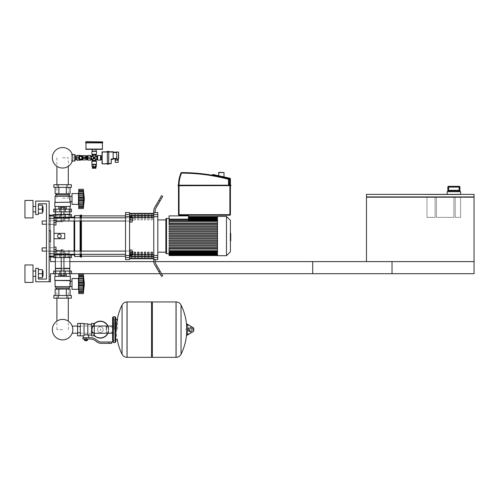 <?xml version="1.0" encoding="UTF-8"?>
<svg xmlns="http://www.w3.org/2000/svg" width="499" height="499" viewBox="0 0 499 499"><rect width="100%" height="100%" fill="white"/><g stroke="black" fill="none" stroke-linecap="round" stroke-linejoin="round"><path stroke-width="0.37" stroke-dasharray="2.5 1.87" d="M312.698 273.702L312.698 261.601L312.698 273.702L474.05 273.702L474.05 261.601L312.698 261.601L474.05 261.601L312.698 261.601L312.698 273.702L474.05 273.702L474.05 261.601L474.05 273.702L312.698 273.702M453.878 217.364L453.878 197.192L436.4 197.192L436.4 217.364L453.878 217.364L436.4 217.364L436.4 197.192L453.878 197.192L453.878 217.364L453.878 197.192L460.602 197.192L460.602 217.364L460.602 197.192L455.225 197.192L455.225 217.364L455.225 197.192L455.225 217.364L460.602 217.364L455.225 217.364L455.225 197.192L453.878 197.192L453.878 217.364L436.4 217.364L436.4 197.192L436.4 217.364L453.878 217.364M435.059 197.192L435.059 217.364L435.059 197.192L426.988 197.192L426.988 217.364L435.059 217.364L426.988 217.364L426.988 197.192L436.4 197.192L435.059 197.192L435.059 217.364L435.059 197.192M436.4 194.641L455.225 194.373L436.4 194.641M455.225 194.641L460.602 194.373L426.988 194.373L455.225 194.641M460.602 194.373L474.05 194.373L474.05 196.924L366.478 196.924L366.478 194.373L460.602 194.641L426.988 194.641L460.602 194.641L447.16 194.373L460.602 194.373L460.602 191.685L447.16 191.685L447.16 194.373M459.935 191.685L447.828 191.685L459.935 191.685M459.935 187.113L459.922 190.874L459.292 190.337L448.47 190.337L447.84 190.874L447.84 187.113A0.805 0.805 90 0 1 448.645 186.302L459.117 186.302A0.805 0.805 -90 0 1 459.922 187.113L459.117 187.113L459.117 186.302M448.645 186.302L448.645 190.337L459.292 190.337L459.117 187.113L447.828 187.113M460.602 217.364L455.225 217.364L460.602 217.364L460.602 197.192L460.602 217.364M426.988 217.364L435.059 217.364L426.988 217.364L426.988 197.192L426.988 217.364M366.478 197.192L426.988 197.192L366.478 197.192L366.478 261.601L474.05 261.601L474.05 197.192L460.602 197.192L473.782 196.924L366.478 196.924L473.782 197.192M366.478 196.924L473.782 196.924M50.499 257.565L50.499 259.05L50.499 257.565M49.151 257.565L49.151 259.05L49.151 257.565M50.499 277.737L50.499 276.259L50.499 277.737M49.151 277.737L49.151 276.259L49.151 277.737M50.499 256.866L49.151 256.866L49.151 241.435L49.151 256.866L50.499 256.866L50.499 241.435L49.151 241.435L49.151 256.866L49.151 241.435L50.499 241.435L49.151 241.435L49.151 256.124L49.151 253.729L53.992 253.729L53.992 256.124L53.992 214.944L53.992 257.166L53.992 218.381L53.992 257.166L53.992 256.124L53.992 257.166L49.151 256.866L49.151 241.435L50.499 241.435L50.499 256.866L50.499 241.435L49.151 241.435L49.151 256.866L50.499 257.166L49.151 256.866L49.151 241.435L50.499 241.435L49.151 241.435L50.499 241.435L50.499 261.601L392.027 261.601L392.027 273.702L50.499 273.702L50.499 281.773L50.499 273.702L392.027 273.702L392.027 261.601L50.499 261.601L50.499 253.536L49.151 253.536L49.151 281.773L50.499 281.773L49.151 281.773L49.151 253.536L50.499 253.536L50.499 261.601L392.027 261.601L392.027 273.702L50.499 273.702L50.499 281.773L49.151 281.773L49.151 201.097L35.71 201.097L35.71 214.539L38.398 214.539L38.398 203.785L46.463 203.785L46.463 279.084L38.398 279.084L38.398 268.325L35.71 268.325L35.71 281.773L49.151 281.773L49.151 201.097L49.151 281.773L35.71 281.773L49.151 281.773L49.151 201.097L35.71 201.097L35.71 214.539L38.398 214.539L38.398 203.785L46.463 203.785L46.463 279.084L38.398 279.084L38.398 268.325L35.71 268.325L35.71 281.773L35.71 268.325L38.398 268.325L38.398 279.084L38.398 268.325L35.71 268.325L35.71 281.773L49.151 281.773L35.71 281.773L35.71 268.325L38.398 268.325L38.398 279.084L46.463 279.084L46.463 203.785L38.398 203.785L38.398 214.539L35.71 214.539L35.71 201.097L49.151 201.097L49.151 281.773M53.724 271.013L55.246 271.013L53.724 271.013L53.724 273.702L71.476 273.702L53.724 273.702L71.476 273.702L53.724 273.702L53.724 271.013L71.476 271.013L53.724 271.013L71.476 271.013L71.476 273.702L69.954 273.702L71.476 273.702L71.476 271.013M159.973 273.702L161.526 273.702M157.796 259.586L153.761 259.424L155.108 259.424L155.108 261.145L155.108 259.424L157.796 259.586L157.796 212.524L157.796 259.586L157.796 214.601L157.796 259.586L157.796 257.509L153.761 257.509L153.761 259.424L155.108 259.424L153.761 259.424L153.761 214.601L153.761 261.507A5.377 5.377 0 0 0 154.484 264.196L161.526 276.39L154.484 264.196A5.377 5.377 0 0 1 153.761 261.507A5.377 5.377 0 0 0 154.484 264.196L160.185 274.063L154.484 264.196A5.377 5.377 0 0 1 153.761 261.507L153.761 255.451L153.761 259.424L155.108 259.424L155.108 261.145A5.377 5.377 0 0 0 155.831 263.834A5.377 5.377 0 0 1 155.127 261.601L153.767 261.601M69.86 261.601L55.339 261.601M50.499 253.536L49.151 253.536L50.499 253.536M62.6 289.301L56.898 289.301L62.6 289.301M62.6 329.639L56.898 329.639L62.6 329.639M42.159 222.61L42.159 220.995L42.159 222.61M53.992 225.03L56.013 225.03L53.992 225.03L56.013 225.03L53.992 225.03L56.013 225.03L53.992 225.03L56.013 225.03L56.013 222.61L56.013 225.03L56.013 222.61L56.013 225.03L56.013 222.61L53.992 222.61L53.992 224.219L53.992 220.19L53.992 225.03L53.992 220.19L53.992 225.03L53.992 220.19L53.992 225.03L53.992 220.19L53.992 225.03L53.992 220.19L53.992 225.03L53.992 220.19L53.992 225.03L53.992 222.61L56.013 222.61L56.013 220.19L53.992 220.19L56.013 220.19L53.992 220.19L56.013 220.19L56.013 222.61L53.992 222.61L56.013 222.61L56.013 220.19L53.992 220.19L56.013 220.19L56.013 225.03L56.013 222.61L53.992 222.61L56.013 222.61L56.013 220.19L53.992 220.19L56.013 220.19L56.013 225.03L53.992 225.03L56.013 225.03L56.013 222.61L53.992 222.61L56.013 222.61L56.013 220.19L53.992 220.19L56.013 220.19L56.013 225.03L53.992 225.03L56.013 225.03L56.013 222.61L53.992 222.61L56.013 222.61L56.013 220.19L53.992 220.19M42.159 251.116L42.159 247.884L42.159 251.116L42.159 247.884L42.159 251.116L42.159 247.884L42.159 251.116L42.159 247.884L42.159 251.116L42.159 247.884L42.159 251.116L42.159 249.5L42.159 251.116L53.992 251.116L53.992 247.884L53.992 251.92L53.992 247.08L53.992 251.92L53.992 247.08L53.992 251.92L53.992 247.08L53.992 251.92L53.992 247.08L53.992 251.92L53.992 247.08L53.992 251.116L42.159 251.116L53.992 251.116L42.159 251.116L53.992 251.116L46.463 251.116L46.463 247.884L46.463 251.116M53.992 247.08L56.013 247.08L53.992 247.08L56.013 247.08L53.992 247.08L56.013 247.08L56.013 249.5L56.013 247.08L56.013 249.5L56.013 247.08L53.992 247.08L53.992 251.92L53.992 247.08L56.013 247.08L56.013 249.5L53.992 249.5L56.013 249.5L56.013 251.92L53.992 251.92L56.013 251.92L53.992 251.92L56.013 251.92L56.013 249.5L56.013 251.92L53.992 251.92L56.013 251.92L56.013 249.5L53.992 249.5L56.013 249.5L56.013 247.08L56.013 251.92L53.992 251.92L56.013 251.92L56.013 249.5L53.992 249.5L56.013 249.5L56.013 247.08L53.992 247.08L56.013 247.08L56.013 251.92L53.992 251.92L56.013 251.92L56.013 249.5L53.992 249.5L56.013 249.5L56.013 247.08L53.992 247.08L56.013 247.08L56.013 251.92L53.992 251.92M56.013 222.61L56.013 220.19L56.013 222.61L53.992 222.61M56.013 249.5L53.992 249.5L56.013 249.5L56.013 251.92L56.013 249.5L53.992 249.5M41.891 249.5L41.891 248.153L41.891 249.5M118.581 155.513L118.581 156.187L118.581 155.513M85.242 157.123L82.21 157.123A1.616 1.616 0 0 0 79.746 156.53A1.616 1.616 0 0 0 79.746 159.062A1.616 1.616 0 0 0 82.21 158.47L91.498 158.47L91.498 157.123L85.242 157.123L85.242 158.47M82.491 157.123L82.491 158.47M75.043 156.05L75.043 159.543L75.043 156.05M75.361 156.05L75.361 159.543L75.361 156.05M71.413 161.158L71.413 154.434L71.413 161.158L72.261 161.158M71.413 154.434L72.261 154.434M74.775 154.434L74.775 161.158M75.043 154.702L75.043 160.89M85.716 142.602L102.657 142.602M85.984 141.66L102.389 141.66M100.374 155.994L100.91 155.994L100.91 159.599L100.374 159.599L100.374 155.994L100.374 159.599M101.178 159.599L101.178 155.994L101.178 159.599M101.989 157.796L101.989 159.68L101.989 155.913L101.989 157.796L101.178 157.796L101.178 159.68L101.989 159.68M101.178 157.796L101.178 155.913L101.989 155.913M118.176 162.368L115.219 162.368M118.176 159.275L117.77 159.275L118.176 159.275L118.176 160.216L115.219 160.216L116.697 160.216L115.219 160.216L115.219 158.875L115.625 158.875L115.219 158.875M117.77 159.275L115.625 158.875L117.77 159.275L117.77 160.216M113.148 158.875L113.148 152.151L113.148 158.875L116.697 158.875L116.697 158.47L116.697 158.875M116.697 152.551L116.697 158.47L116.697 152.151L116.697 152.551L113.148 152.551M116.697 152.014L118.581 152.014L118.581 159.006L118.313 151.746L116.697 152.014L116.697 159.006L118.581 159.006L116.697 159.006M113.148 152.151L116.697 152.151M111.265 159.543L110.996 163.578L111.265 159.543M113.148 159.006L111.533 159.275L113.148 159.006L113.148 151.746L108.713 151.746L108.713 163.578L108.713 151.746M110.996 163.847L108.713 163.578L110.996 163.847M108.713 163.847L108.713 164.183L107.366 164.183L107.366 152.014L107.366 163.847L108.713 163.578L108.713 152.014L113.148 152.014M102.258 151.746L108.713 152.014L108.713 151.409L107.366 151.409L107.366 163.578L102.258 163.847L101.989 152.014L107.366 151.746M107.366 163.847L102.258 163.847M95.534 166.672L92.845 166.672L95.534 166.672M94.997 167.209L93.382 167.209L94.997 167.209M94.997 167.477L93.382 167.477L94.997 167.477M92.44 168.288L95.939 168.288M92.44 167.477L95.939 167.477M92.845 167.209L95.534 167.209M92.016 166.672L93.101 166.672L93.101 164.52L92.016 164.52L95.278 164.52L92.172 164.52M93.101 166.672L96.363 166.672M95.278 164.52L96.363 164.52L95.278 164.52L95.278 166.672M85.585 155.994L85.585 159.599L85.585 155.994L86.121 155.994M85.585 159.599L86.121 159.599M86.389 155.994L86.389 159.599L86.389 155.994M88.005 155.994L88.005 159.599L88.005 155.994L87.468 155.994L87.468 158.47M88.005 159.599L87.468 159.599L87.468 157.123M87.194 155.994L87.194 159.599L87.194 155.994M86.389 157.123L86.389 158.47M87.194 158.47L87.194 159.68L86.389 159.68L86.389 155.913L87.194 155.913L87.194 157.123M87.194 157.796L86.389 157.796L87.194 157.796M82.354 156.181L82.354 159.418M86.121 157.123L86.121 159.948L82.896 159.948L82.896 155.644L82.896 156.723L82.896 155.644L86.121 155.644L86.121 158.47M77.114 160.216L77.114 155.376M76.846 159.512L75.361 159.512L76.846 159.68L76.846 157.628L75.361 157.628L75.361 155.913L76.846 155.913L76.846 157.628M79.803 155.713L79.803 156.324L81.686 156.324L82.354 157.123L82.354 155.85L82.354 159.749L82.354 158.47L81.686 159.268L79.803 159.268L78.992 157.796A1.746 1.746 0 0 1 80.744 156.05A1.746 1.746 0 0 1 82.491 157.796A1.746 1.746 0 0 1 80.744 159.543A1.746 1.746 0 0 1 78.992 157.796L79.665 155.782M79.665 160.216L79.665 155.376M82.928 157.123A2.283 2.283 0 0 1 80.744 160.085A2.283 2.283 0 0 1 78.455 157.796A2.283 2.283 0 0 1 80.744 155.513A2.283 2.283 0 0 1 82.928 158.47M78.605 156.992L79.129 156.992L79.129 157.796A1.616 1.616 0 0 0 80.744 159.412L81.549 159.412L81.549 159.936M79.665 159.175L79.665 159.817M75.361 159.512L75.361 157.628M76.846 157.965L75.361 157.965M76.846 156.081L75.361 156.081M79.803 159.268L79.803 159.88M79.803 159.948L79.803 155.644M81.686 155.713L81.686 159.88M81.686 159.948L81.686 155.644M82.354 159.948L82.354 155.644M82.896 157.023L82.896 158.57M86.121 157.796L82.896 157.796L86.121 157.796M79.965 159.144L79.191 157.796L79.965 156.455L81.518 156.455L82.298 157.796L81.518 159.144L79.965 159.144M95.989 151.34L92.39 151.34L95.989 151.072M92.309 151.072L96.07 151.072M92.309 149.326L96.07 149.326L92.309 149.326M85.984 149.326L102.389 149.326M85.716 142.87L102.657 142.87M102.389 142.602L85.984 142.602L102.389 142.602M96.207 164.52L94.186 164.52M92.172 159.543L94.186 157.796L94.679 157.796L96.207 159.543M96.207 156.05L95.091 156.892L95.939 155.782M93.282 158.701L94.186 158.289L94.186 157.796L93.7 157.796L92.172 156.05M95.939 159.817L94.186 157.796L94.186 157.304L95.035 156.823M92.44 155.782L93.213 156.954M93.344 158.769L92.44 159.817M93.282 156.892L94.186 157.796L95.091 156.892M216.123 175.461L226.471 177.476L216.123 175.461M218.637 175.742L224.014 176.821L218.637 175.848L224.014 176.821L218.637 175.848L218.905 172.317L223.745 172.317L218.905 172.317L224.014 172.585L218.637 172.585L224.014 172.585L218.637 172.585L218.637 175.848M178.099 185.185L230.407 185.185L230.407 178.779L212.256 174.875A0.536 0.536 0 0 0 212.243 174.993A0.536 0.536 0 0 1 212.256 174.875A0.536 0.536 0 0 0 212.243 174.993A0.536 0.536 0 0 1 212.256 174.875L212.892 174.469L229.983 178.255A0.536 0.536 0 0 1 230.407 178.779A0.536 0.536 0 0 0 229.983 178.255A0.536 0.536 0 0 1 230.407 178.779A0.536 0.536 0 0 0 229.983 178.255L212.892 174.469L212.256 174.875L212.892 174.469L212.256 174.875L212.892 174.469L229.983 178.255A0.536 0.536 0 0 1 230.407 178.779L230.407 185.322L230.943 185.322L230.407 185.322L230.943 185.322L230.407 185.728L230.812 185.728L230.943 185.322L230.812 185.728L230.943 185.322L230.812 185.728L178.505 185.728L230.407 185.728L229.871 185.728L230.407 185.728L230.407 214.676A0.536 0.536 0 0 1 229.871 215.212L179.041 215.212A0.536 0.536 0 0 1 178.505 214.676A0.536 0.536 0 0 0 179.041 215.212A0.536 0.536 0 0 1 178.505 214.676A0.536 0.536 0 0 0 179.041 215.212L229.871 215.212A0.536 0.536 0 0 0 230.407 214.676A0.536 0.536 0 0 1 229.871 215.212L179.041 215.212A0.536 0.536 0 0 1 178.505 214.676L178.505 185.728L230.407 185.728L178.505 185.591L230.407 185.591L230.407 214.676L230.407 185.728L178.505 185.728L177.968 185.322L230.943 185.591L229.871 185.728L230.407 185.728L230.407 214.676A0.536 0.536 0 0 1 229.871 215.212A0.536 0.536 0 0 0 230.407 214.676L230.407 185.322L177.968 185.322L230.812 185.185L178.505 185.185A30.857 30.857 0 0 1 181.05 172.91A0.536 0.536 0 0 1 181.542 172.592A185.017 185.017 0 0 1 228.661 178.779A0.536 0.536 0 0 1 229.06 179.303A0.536 0.536 0 0 0 228.661 178.779A0.536 0.536 0 0 1 229.06 179.303L229.06 185.185L229.06 179.303L229.06 185.185L228.523 185.185L229.871 185.185L229.06 185.185L229.06 179.303A0.536 0.536 0 0 0 228.661 178.779A185.017 185.017 0 0 0 212.243 175.211A185.017 185.017 0 0 1 228.661 178.779A0.536 0.536 0 0 1 229.06 179.303A0.536 0.536 0 0 0 228.661 178.779A185.017 185.017 0 0 0 181.542 172.592A0.536 0.536 0 0 0 181.05 172.91A0.536 0.536 0 0 1 181.542 172.592A185.017 185.017 0 0 1 228.661 178.779A0.536 0.536 0 0 1 229.06 179.303L229.06 185.185L229.06 179.303L229.06 185.185L179.041 185.185L230.407 185.185L229.06 185.185L229.06 179.303A0.536 0.536 0 0 0 228.661 178.779A185.017 185.017 0 0 0 212.243 175.211A185.017 185.017 0 0 1 228.661 178.779A0.536 0.536 0 0 1 229.06 179.303A0.536 0.536 0 0 0 228.661 178.779A185.017 185.017 0 0 0 181.542 172.592A0.536 0.536 0 0 0 181.05 172.91A30.857 30.857 0 0 0 178.505 185.185L230.407 185.185L230.407 178.779L230.407 185.185L178.505 185.185A30.857 30.857 0 0 1 181.05 172.91A0.536 0.536 0 0 1 181.542 172.592A185.017 185.017 0 0 1 228.661 178.779A0.536 0.536 0 0 1 229.06 179.303L229.06 185.185M229.871 185.185L229.871 178.779L230.407 178.779L229.871 178.779L229.983 178.255L229.871 178.779L212.256 174.875L229.871 178.779L229.871 185.185L229.871 178.779L230.407 178.779L229.871 178.779L229.983 178.255L229.871 185.185L230.407 185.185L229.871 185.185L229.871 178.779L212.256 174.875A0.536 0.536 0 0 0 212.243 174.993L212.243 175.211A185.017 185.017 0 0 1 228.661 178.779A185.017 185.017 0 0 0 212.243 175.211L212.243 175.211M218.637 172.585L224.014 172.585L224.014 176.821L224.014 172.585L218.905 172.317M230.407 178.779L230.407 185.322L230.943 185.322L230.407 185.591L179.041 185.185A30.32 30.32 0 0 1 181.542 173.128L181.05 172.91A30.857 30.857 0 0 0 178.505 185.185A30.857 30.857 0 0 1 181.05 172.91L181.542 173.128A30.32 30.32 0 0 0 179.041 185.185A30.32 30.32 0 0 1 181.542 173.128L181.542 172.592L181.542 173.128L181.05 172.91L181.542 173.128A30.32 30.32 0 0 0 179.041 185.185A30.32 30.32 0 0 1 181.542 173.128A184.48 184.48 0 0 1 228.523 179.303L228.661 178.779L228.523 179.303A184.48 184.48 0 0 0 181.542 173.128L181.542 172.592L181.542 173.128L181.05 172.91M179.041 215.212L229.871 215.212L179.041 215.212L179.041 214.676L179.041 215.212L179.041 214.676L230.407 214.676L229.871 214.676L229.871 185.728L229.871 214.676L230.407 214.676L229.871 214.676L229.871 215.212L229.871 214.676L179.041 214.676L179.041 215.212L179.041 214.676L178.505 214.676L229.871 214.676L229.871 185.728L229.871 214.676L230.407 214.676M72.218 326.022L72.218 326.146A10.229 10.229 0 0 1 72.218 333.132A10.229 10.229 0 0 0 72.829 329.639A10.229 10.229 0 0 1 72.218 333.132L72.218 333.257M106.368 333.257L106.368 326.022L106.368 333.257M108.389 329.639A8.065 8.065 0 0 1 100.318 337.704A8.065 8.065 0 0 1 92.253 329.639A8.065 8.065 0 0 0 100.318 337.704A8.065 8.065 0 0 0 108.389 329.639A8.065 8.065 0 0 0 100.318 321.568A8.065 8.065 0 0 0 92.253 329.639A8.065 8.065 0 0 1 100.318 321.568A8.065 8.065 0 0 1 108.389 329.639M97.455 329.639A2.863 2.863 0 0 1 100.318 326.776A2.863 2.863 0 0 1 103.187 329.639A2.863 2.863 0 0 0 100.318 326.776A2.863 2.863 0 0 0 97.455 329.639A2.863 2.863 0 0 0 100.318 332.502A2.863 2.863 0 0 0 103.187 329.639A2.863 2.863 0 0 1 100.318 332.502A2.863 2.863 0 0 1 97.455 329.639M100.318 338.11A8.471 8.471 0 0 0 108.788 329.639A8.471 8.471 0 0 0 100.318 321.169A8.471 8.471 0 0 0 91.847 329.639A8.471 8.471 0 0 0 100.318 338.11M107.977 333.257A8.471 8.471 0 0 0 107.977 326.022M100.318 337.704A8.065 8.065 0 0 1 92.253 329.639A8.065 8.065 0 0 1 100.318 321.568A8.065 8.065 0 0 0 92.253 329.639A8.065 8.065 0 0 0 100.318 337.704A8.065 8.065 0 0 0 108.389 329.639A8.065 8.065 0 0 0 100.318 321.568A8.065 8.065 0 0 1 108.389 329.639A8.065 8.065 0 0 1 100.318 337.704M100.318 326.776A2.863 2.863 0 0 1 103.187 329.639A2.863 2.863 0 0 1 100.318 332.502A2.863 2.863 0 0 1 97.455 329.639A2.863 2.863 0 0 1 100.318 326.776A2.863 2.863 0 0 1 103.187 329.639A2.863 2.863 0 0 1 100.318 332.502A2.863 2.863 0 0 1 97.455 329.639A2.863 2.863 0 0 1 100.318 326.776M100.318 328.966A0.674 0.674 0 0 1 100.991 329.639A0.674 0.674 0 0 1 100.318 330.313A0.674 0.674 0 0 1 99.65 329.639A0.674 0.674 0 0 1 100.318 328.966A0.674 0.674 0 0 1 100.991 329.639A0.674 0.674 0 0 1 100.318 330.313A0.674 0.674 0 0 1 99.65 329.639A0.674 0.674 0 0 1 100.318 328.966M94.267 323.708A8.471 8.471 0 0 0 94.267 335.565M77.595 329.639L77.595 326.022L77.595 329.639M80.283 329.639L80.283 326.022L80.283 329.639M94.267 329.639L94.267 326.022L94.267 329.639M91.579 329.639L91.579 326.022L91.579 329.639M91.579 323.452L91.579 335.827M88.622 335.016L87.818 334.661L87.818 324.263L87.818 335.091L85.934 334.754L84.05 335.091L84.05 335.521L84.05 323.857L84.05 335.091M82.909 337.704L90.4 337.704A9.412 9.412 0 0 1 96.282 339.769L97.243 340.536A6.724 6.724 0 0 0 101.44 342.008L111.751 342.008L111.751 343.356L109.063 343.356L109.063 342.008M84.05 323.452L84.05 335.521L83.246 335.827M84.855 340.53L87.007 340.53M85.934 340.262L84.855 340.262L85.934 340.262M86.739 340.798L85.123 340.798M86.707 339.052L85.154 339.052L87.487 339.052L86.707 339.052L86.707 340.262L84.381 340.262M87.487 340.262L86.707 340.262M85.154 339.052L84.381 339.052L85.154 339.052L85.154 340.262M85.934 337.704L88.622 337.704L85.934 337.704L85.934 339.052L90.4 339.052A8.065 8.065 0 0 1 95.44 340.817L96.401 341.584A8.065 8.065 0 0 0 101.44 343.356L109.063 343.356M85.934 339.052L82.909 339.052M87.818 323.857L87.818 334.661M94.267 323.452L94.267 335.827M91.579 326.546L94.267 326.546M91.579 332.733L94.267 332.733M80.283 335.827L80.283 323.452M80.283 332.733L77.595 332.733L77.595 323.452M80.283 326.546L77.595 326.546M77.595 335.827L77.595 332.733M117.664 329.639L117.664 319.422L117.664 329.639M115.78 319.422L115.78 341.74M176.022 329.639L176.022 301.939L176.022 329.639M181.037 305.014L181.037 354.265M185.703 329.639L185.703 328.835L185.703 329.639M189.801 329.639L189.801 328.429L189.801 329.639M192.09 329.639L192.09 328.429L192.09 329.639M192.963 329.639L192.963 328.673L192.963 329.639M191.735 329.639L191.735 331.536L191.735 329.639M189.246 329.639L189.246 331.199L189.246 329.639M191.061 329.639L191.061 327.338L191.061 329.639M186.713 324.381L186.713 334.891M186.713 329.639L186.713 334.735L186.713 329.639M152.357 357.34L152.357 301.939M151.553 357.34L151.553 301.939M127.077 301.939L127.077 357.34L127.077 301.939M151.553 329.639L151.553 356.529L151.553 329.639M122.062 354.265L122.062 305.014M114.171 329.639L114.171 319.148L114.171 329.639M106.368 329.639L106.368 332.178L106.368 329.639M68.301 298.177L68.301 321.144A10.229 10.229 0 0 0 56.898 321.144A10.229 10.229 0 0 1 68.301 321.144A10.229 10.229 0 0 0 56.898 321.144A10.229 10.229 0 0 1 68.301 321.144A10.229 10.229 0 0 0 56.898 321.144L56.898 298.177M72.829 329.639A10.229 10.229 0 0 0 72.218 326.146A10.229 10.229 0 0 1 72.829 329.639M53.724 254.877L53.724 257.565L53.724 254.877L53.724 257.565L71.476 257.565L53.724 257.565L71.476 257.565L71.476 254.877L53.992 254.877M62.6 257.565L70.184 257.565L62.6 257.565M62.6 250.305L55.819 250.305L62.6 250.305M62.6 256.76L70.184 256.76L62.6 256.76M59.924 257.565L59.924 254.877L59.924 257.565L59.924 254.877L59.924 257.565L55.246 257.565L65.275 257.565L59.924 257.565L59.924 254.877L62.6 254.877L59.911 254.877L65.288 254.877L59.911 254.877L65.288 254.877L59.911 254.877L65.288 254.877L59.911 254.877L65.288 254.877L59.911 254.877L65.288 254.877L59.911 254.877L59.911 254.34L65.288 254.34L59.911 254.34L65.288 254.34L59.911 254.34L65.288 254.34L59.911 254.34L65.288 254.34L59.911 254.34L65.288 254.34L65.275 257.565L69.954 257.565L65.275 257.565L65.275 254.877L65.275 257.565M69.954 257.565L71.476 257.565L69.954 257.565L69.954 254.877M70.097 217.801L69.324 218.574L53.992 218.574L69.324 218.574L70.665 217.227L71.476 217.227L53.992 217.227M62.6 214.539L55.015 214.539L62.6 214.539M62.6 221.799L55.819 221.799L62.6 221.799M62.6 215.35L55.015 215.35L62.6 215.35M53.724 214.944L53.724 217.227L53.724 214.539L71.476 214.539L53.724 214.539L71.476 214.539L71.476 217.227L71.476 214.539M62.6 273.702L69.093 273.702L62.6 273.702M62.6 249.768L61.252 249.768L62.6 249.768M62.6 252.082L61.252 252.082L62.6 252.082M62.6 249.5L61.52 249.5L62.6 249.5M63.841 254.309L63.841 252.082L60.117 252.082L65.082 252.082L60.117 252.082L65.082 252.082L60.117 252.082L65.082 252.082L60.117 252.082L65.082 252.082L60.117 252.082L63.841 252.082L63.841 254.34L65.082 254.34L60.117 254.34L61.358 254.34L61.358 252.082L60.117 252.082L61.358 252.082L61.358 254.309M65.082 254.309L65.082 252.082L65.082 254.34L63.841 254.34L65.082 254.34L65.082 252.082L65.082 254.34L63.841 254.34L63.841 252.082L63.841 254.34L61.358 254.34L65.082 254.34L63.841 254.34L63.841 252.082L63.841 254.34L61.358 254.34L61.358 252.082L61.358 254.34L60.117 254.34L60.117 252.082L60.117 254.309M60.117 273.702L60.117 275.423L60.117 273.702L60.117 275.423L65.082 275.423L60.117 275.423L63.841 275.423L60.117 275.423L63.841 275.423L63.841 273.702L65.082 273.702L60.117 273.702L65.082 273.702L60.117 273.702L65.082 273.702L60.117 273.702L65.082 273.702L60.117 273.702L65.082 273.702L60.117 273.702L65.082 273.702L60.117 273.702L63.841 273.702L63.841 275.423L65.082 275.423L65.082 273.702L65.082 275.423L63.841 275.423L65.082 275.423L63.841 275.423L63.841 273.702L63.841 275.423L61.358 275.423L61.358 273.702L61.358 275.423L65.082 275.423L65.082 273.702L65.082 275.423L63.841 275.423L63.841 273.702L63.841 275.423L60.117 275.423L61.358 275.423L61.358 273.702L61.358 275.423L65.082 275.423L63.841 275.423L63.841 273.702L63.841 275.423L60.117 275.423L60.117 273.702L60.117 275.423L61.358 275.423L61.358 273.702L61.358 275.423L65.082 275.423L65.082 273.702M60.117 254.34L60.117 252.082L60.117 254.34L65.082 254.34L65.082 252.082L65.082 254.34L63.841 254.34L63.841 252.082L63.841 254.34L61.358 254.34L61.358 252.082L61.358 254.34L60.117 254.34L60.117 252.082L60.117 254.34L65.082 254.34L63.841 254.34L63.841 252.082L63.841 254.34L61.358 254.34L61.358 252.082L61.358 254.34L60.117 254.34L65.082 254.34M72.012 289.301L78.468 289.301L78.736 290.374L78.736 277.469L78.736 290.374L78.736 277.469L78.736 290.374L78.736 277.469L78.736 290.374L78.468 278.542L78.468 289.301L72.012 289.301L72.012 278.542L72.012 289.301L72.012 278.542L72.012 289.301L72.012 278.542L78.468 278.542L78.468 289.301L78.468 278.542L72.012 278.542M83.589 276.521L78.736 276.527L78.736 275.448L78.736 278.504L78.736 275.392L78.736 277.095L78.736 275.448L78.736 276.527L83.601 276.521L83.308 274.238L78.736 274.238L78.736 279.084L83.308 279.084L83.47 278.685L83.308 279.084L83.47 278.685L83.308 279.084L78.736 279.084L78.736 292.395L78.736 291.316L83.601 291.322L83.308 293.605L83.595 278.405M83.601 291.322L83.308 292.308L83.308 288.765L83.308 292.308L78.736 292.395L78.736 291.322L78.736 293.605L78.736 292.451L78.736 293.605L83.308 293.605L83.601 291.322L83.308 293.605L83.601 291.322L83.47 291.871L83.601 291.322L78.736 291.316L78.736 292.451L78.736 291.322L83.601 291.322L78.736 291.316L78.736 292.395L83.308 292.308L78.736 292.308L78.736 290.749L78.736 293.605L78.736 291.322L83.601 291.322M83.52 285.16L83.601 281.941L83.308 283.925L78.736 283.925L78.736 285.908L83.601 285.908L83.47 285.048L83.47 290.749L83.476 287.175M78.736 288.765L83.308 288.765L78.736 288.765L78.736 289.339L83.601 289.339L83.308 288.765L78.736 288.765L78.736 287.218L78.736 289.264L78.736 288.765L83.308 288.765L78.736 288.765L78.736 285.908L83.601 285.908L78.736 285.908L78.736 289.264L83.402 289.264M83.47 287.218L78.736 287.218L83.47 287.218L78.736 287.218L83.47 287.218L83.601 285.908L78.736 285.908L78.736 287.218L78.736 277.095L78.736 279.084L83.308 279.084L83.47 278.685L83.47 280.631L83.308 279.084L78.736 279.084L78.736 285.908L78.736 278.504L83.47 278.685L78.736 278.504L83.601 278.504L83.308 274.238L83.47 277.095L83.308 274.238L83.47 277.095L83.308 275.535L83.601 276.521L78.736 276.521L83.601 276.521L78.736 276.521L83.601 276.521L83.308 275.535L78.736 275.535M83.595 278.311L83.564 277.918M83.489 277.251L83.601 278.504L78.736 278.504L83.601 278.504M78.736 278.504L83.47 278.685L83.308 279.084L78.736 279.084L78.736 281.941L83.601 281.941L83.308 279.084L83.47 282.796L83.601 281.935L78.736 281.941L83.601 281.941L83.576 281.386L83.601 281.941L78.736 281.941L78.736 283.925L83.308 283.925L78.736 283.925L83.308 283.925L83.47 285.048L78.736 285.048M56.144 289.033L69.055 289.033L55.146 289.033L62.6 289.033L55.146 289.033L55.146 295.483L70.053 295.483L55.146 295.483L55.146 289.033L58.876 289.033L58.876 295.483L70.053 295.483L58.876 295.483L58.876 289.033L57.011 289.033L68.188 289.033L56.144 289.033L56.144 287.954L69.055 287.954L56.144 287.954L69.055 287.954L69.055 289.033L58.876 289.033L66.323 289.033L66.323 295.483L70.053 295.483L66.323 295.483L66.323 289.033L62.6 289.033L70.053 289.033L68.188 289.033L69.055 289.033L69.055 287.954L56.144 287.954L56.144 289.033M70.396 276.39L54.803 276.39L54.803 280.426L70.396 280.426L54.803 280.426L70.396 280.426L70.396 276.39L54.803 276.39L70.396 276.39L54.803 276.39L70.396 276.39L70.128 281.255L72.012 281.255L72.012 286.588L72.012 281.255L72.012 286.588L72.012 281.255L72.012 286.588L72.012 281.255L70.128 281.255L69.642 283.925L70.128 286.613L55.071 286.613L70.128 286.613L69.055 287.954L56.144 287.954L55.071 286.613L70.128 286.613L55.071 286.613L56.144 287.954M71.338 295.483L71.338 298.177L66.972 298.177L66.972 295.483L66.972 298.177L71.338 298.177L66.972 298.177L66.972 295.483L58.227 295.483L66.972 295.483L66.972 298.177L71.338 298.177L71.338 295.483L53.861 295.483L58.227 295.483L58.227 298.177L53.861 298.177L66.972 298.177L53.861 298.177L53.861 295.483L58.227 295.483L53.861 295.483L53.861 298.177M66.323 276.39L58.876 276.39L58.876 273.702L70.053 273.702L55.146 273.702L70.053 273.702L55.146 273.702L70.053 273.702L55.146 273.702L58.876 273.702L58.876 276.39L66.323 276.39L66.323 273.702L66.323 276.39L70.053 276.39L55.146 276.39L70.053 276.39L70.053 273.702L70.053 276.39L66.323 276.39L66.323 273.702L66.323 276.39L58.876 276.39L58.876 273.702L58.876 276.39L55.146 276.39L55.146 273.702L55.146 276.39L70.053 276.39L66.323 276.39L66.323 273.702M54.803 276.39L54.803 280.426L70.396 280.426L55.071 280.694L70.128 280.694L55.071 280.694L55.071 286.613L55.071 280.694L70.128 280.694L69.642 283.925L70.128 286.588L70.128 281.255L69.642 283.925L70.128 286.613L69.055 287.954M69.86 268.325L69.86 257.565L55.339 257.565L69.86 257.565L55.339 257.565L69.86 257.565L55.339 257.565L55.339 268.325L69.86 268.325L55.339 268.325L69.86 268.325L55.339 268.325L55.339 257.565L69.86 257.565L69.86 268.325L55.339 268.325M69.86 268.593L55.607 268.325L69.592 268.325L55.607 268.325L69.592 268.325L55.607 268.325L55.339 271.013L69.86 271.013L55.339 271.013L69.86 271.013L55.339 271.013L69.86 271.013L55.339 271.013L55.339 268.593L69.86 268.593L55.607 268.325L69.592 268.325L69.86 271.013L69.86 268.593L55.339 268.593M62.6 271.013L69.093 271.013L62.6 271.013M61.252 268.593L63.941 268.593M61.252 268.325L63.941 268.325M61.358 275.423L61.358 273.702M78.736 277.469L78.468 278.542L78.736 277.469M78.736 289.339L83.601 289.339L78.736 289.339L78.736 290.749L78.736 289.052L83.601 289.339L78.736 289.339L78.736 292.308L83.308 292.308L78.736 292.308L78.736 289.052L83.47 289.158L78.736 289.158M54.803 280.426L70.396 280.426M70.128 286.588L72.012 286.588L70.128 286.588L70.128 281.255M66.972 295.483L66.972 298.177L58.227 298.177L66.972 298.177L58.227 298.177L58.227 295.483L58.227 298.177L58.227 295.483L53.861 295.483M70.053 289.033L70.053 295.483L70.053 289.033L55.146 289.033M58.876 289.033L58.876 295.483L58.876 289.033L57.011 289.033L62.6 289.033L58.876 289.033L58.876 295.483M66.323 289.033L66.323 295.483L66.323 289.033L62.6 289.033L68.188 289.033L66.323 289.033L66.323 295.483M61.358 254.34L61.358 252.082L61.358 254.34L61.358 252.082L61.358 254.34L63.841 254.34L63.841 252.082L63.841 254.34M63.841 275.423L63.841 273.702M62.6 254.34L59.911 254.34L62.6 254.34M62.6 254.877L61.252 254.877L62.6 254.877M78.736 293.605L83.308 293.605L84.381 283.925L83.308 274.238L84.381 283.925L83.308 293.605M78.736 283.925L83.308 283.925M78.736 274.238L83.308 274.238M83.595 291.316L78.736 291.316L83.595 291.316L78.736 291.316L83.595 291.316L78.736 291.316L78.736 292.308M78.736 285.908L83.601 285.908M83.47 278.685L78.736 278.579L78.736 279.084M78.736 281.941L83.601 281.941M78.468 289.301L78.468 278.542M58.227 295.483L58.227 298.177M71.338 298.177L66.972 298.177M58.876 276.39L55.146 276.39L58.876 276.39L58.876 273.702M70.128 286.613L55.071 286.613M70.128 280.694L55.071 280.694M55.246 273.702L69.954 273.702L55.246 273.702L55.246 271.013M69.86 214.271L55.607 214.539L69.86 214.271L55.339 214.271L55.339 211.85L69.86 211.85L55.339 211.85L69.86 211.85L55.339 211.85L69.86 211.85L55.339 211.85L55.339 214.271L69.86 214.271L69.86 211.85L69.86 214.271L55.339 214.271L69.592 214.539L55.339 214.271M61.252 214.271L63.941 214.271M62.6 209.162L56.106 209.162L62.6 209.162M62.6 211.85L56.106 211.85L62.6 211.85M55.246 211.85L71.476 211.85L65.275 211.85L71.476 211.85L71.476 209.162L53.724 209.162L71.476 209.162L53.724 209.162L53.724 211.85L69.954 211.85L53.724 211.85L55.246 211.85L55.246 209.162L71.476 209.162L55.246 209.162L55.246 211.85L55.246 209.162M65.275 214.539L65.288 217.77L59.911 217.77L65.288 217.77L59.911 217.77L65.288 217.77L59.911 217.77L65.288 217.77L59.911 217.77L65.288 217.77L59.911 217.77L59.911 217.227L65.288 217.227L59.911 217.227L65.288 217.227L59.911 217.227L65.288 217.227L59.911 217.227L65.288 217.227L59.911 217.227L65.288 217.227L59.911 217.227L59.911 217.77L59.924 214.539M62.6 220.995L61.252 220.995L62.6 220.995M62.6 220.028L61.252 220.028L62.6 220.028M62.6 221.263L61.52 221.263L62.6 221.263M65.082 217.77L65.082 220.028L65.082 217.77L65.082 220.028L65.082 217.77L60.117 217.77L65.082 217.77L60.117 217.77L65.082 217.77L60.117 217.77L65.082 217.77L60.117 217.77L65.082 217.77L61.358 217.77L65.082 217.77L63.841 217.77L63.841 220.028L65.082 220.028L60.117 220.028L65.082 220.028L60.117 220.028L65.082 220.028L60.117 220.028L65.082 220.028L60.117 220.028L65.082 220.028L60.117 220.028L63.841 220.028L63.841 217.77L65.082 217.77L65.082 220.028L65.082 217.801M61.358 217.77L61.358 220.028L61.358 217.77L61.358 220.028L61.358 217.77L61.358 220.028L61.358 217.77L61.358 220.028L61.358 217.77L60.117 217.77L63.841 217.77L60.117 217.77L61.358 217.77L61.358 220.028L60.117 220.028L61.358 220.028L61.358 217.801M65.082 209.162L65.082 207.441L65.082 209.162L65.082 207.441L61.358 207.441L65.082 207.441L63.841 207.441L65.082 207.441L63.841 207.441L63.841 209.162L65.082 209.162L60.117 209.162L65.082 209.162L60.117 209.162L65.082 209.162L60.117 209.162L65.082 209.162L60.117 209.162L65.082 209.162L60.117 209.162L65.082 209.162L60.117 209.162L63.841 209.162L63.841 207.441L65.082 207.441L65.082 209.162L65.082 207.441L63.841 207.441L63.841 209.162L63.841 207.441L61.358 207.441L61.358 209.162L61.358 207.441L60.117 207.441L60.117 209.162L60.117 207.441L63.841 207.441L61.358 207.441L61.358 209.162L61.358 207.441L60.117 207.441L61.358 207.441L60.117 207.441L60.117 209.162L60.117 207.441L61.358 207.441L61.358 209.162L61.358 207.441L65.082 207.441L63.841 207.441L63.841 209.162L63.841 207.441L60.117 207.441L61.358 207.441L61.358 209.162L61.358 207.441L65.082 207.441L63.841 207.441L63.841 209.162L63.841 207.441L60.117 207.441L60.117 209.162M78.468 193.562L78.736 205.395L78.736 192.489L78.736 205.395L78.736 192.489L78.736 205.395L78.736 192.489L78.468 193.562L72.012 193.562L72.012 204.322L72.012 193.562L72.012 204.322L72.012 193.562L78.468 193.562L78.468 204.322L78.736 192.489L78.736 205.395L78.468 204.322L72.012 204.322L72.012 193.562M78.736 189.264L78.736 200.929L83.601 200.929L83.595 193.425M78.736 196.962L83.601 196.955L83.47 197.822L83.601 196.962L78.736 196.962L83.601 196.962L78.736 196.962L78.736 195.652L78.736 200.068L78.736 196.962L83.601 196.962L83.308 194.105L78.736 194.105L83.308 194.105L78.736 194.105L78.736 193.606L78.736 198.945L78.736 193.606L78.736 195.652L78.736 194.105L83.308 194.105L83.601 193.525L83.308 194.105L83.601 193.525L78.736 193.525L83.601 193.525L83.308 189.264L84.381 198.945L83.308 208.626L83.601 193.525L78.736 193.525L78.736 192.115L78.736 193.812L83.601 193.525L83.47 190.412L83.601 191.541L83.308 190.556L83.601 191.541L83.47 190.992L83.601 191.541L78.736 191.547L83.601 191.541L78.736 191.547L83.601 191.541L78.736 191.541L78.736 190.412L78.736 191.547L78.736 190.992L78.736 191.547L83.595 191.547M83.595 193.331L83.564 192.938M83.489 192.271L83.308 190.556L83.489 192.271L83.308 190.556L83.47 190.992L83.308 190.556L83.47 190.992L83.308 190.556L78.736 190.468L78.736 190.992L78.736 190.468L83.308 190.556L78.736 190.556L78.736 192.115L78.736 190.556M83.601 196.962L83.308 198.945L78.736 198.945L83.308 198.945L78.736 198.945L78.736 200.929L78.736 198.945L83.308 198.945L83.47 202.238L83.47 197.822L83.308 203.785L83.601 200.929L78.736 200.929L78.736 204.359L83.601 204.359L83.308 203.785L83.47 204.178L83.308 203.785L83.47 204.178L83.308 203.785L78.736 203.785L83.308 203.785L83.47 202.238L83.601 204.359L83.308 207.328L83.308 203.785L83.47 204.178L83.308 203.785L78.736 203.785L78.736 207.416L78.736 206.337L83.601 206.343L83.308 207.328L83.47 205.769L83.308 207.328L83.601 206.343L83.308 207.328L83.47 206.892L83.308 207.328L78.736 207.416L78.736 206.343L78.736 208.626L78.736 206.337L78.736 207.416L78.736 206.337L83.601 206.343L83.308 208.626L83.601 206.343L83.308 208.626L83.601 206.343L83.47 206.892L83.601 206.343L78.736 206.343L78.736 208.626L83.308 208.626L78.736 208.626L78.736 206.337L78.736 207.416L83.308 207.328L78.736 207.328L78.736 204.359L83.601 204.359L83.47 205.769L83.47 204.178L83.595 204.496L78.736 204.359L78.736 207.416L78.736 206.337L83.601 206.343L78.736 206.343L78.736 208.626M54.803 206.474L54.803 202.438L54.803 206.474L70.396 206.474L54.803 206.474L70.396 206.474L54.803 206.474L70.396 206.474L70.396 202.438L54.803 202.438L70.396 202.438L69.642 198.945L70.128 196.275L69.685 198.172M70.396 206.474L70.396 202.438L54.803 202.438L70.396 202.438L54.803 202.438L70.128 202.17L55.071 202.17L70.128 202.17L69.642 198.945L70.128 196.25L70.128 201.608L69.685 199.712M54.803 202.438L55.071 196.25L70.128 196.25L55.071 196.25L70.128 196.25L70.128 201.608L72.012 201.608L72.012 196.275L72.012 201.608L72.012 196.275L70.128 196.275L69.055 194.909L69.055 193.83L62.6 193.83L70.053 193.83L57.011 193.83L68.188 193.83L66.323 193.83L66.323 187.381L55.146 187.381L70.053 187.381L55.146 187.381L70.053 187.381L55.146 187.381L70.053 187.381L66.323 187.381L66.323 193.83L62.6 193.83L70.053 193.83L70.053 187.381L70.053 193.83L68.188 193.83L69.055 193.83L69.055 194.909L56.144 194.909L69.055 194.909L56.144 194.909L69.055 194.909L56.144 194.909L56.144 193.83L62.6 193.83L57.011 193.83L62.6 193.83L58.876 193.83L58.876 187.381L58.876 193.83L55.146 193.83L68.188 193.83L62.6 193.83L68.188 193.83L66.323 193.83L66.323 187.381L66.323 193.83L57.011 193.83L62.6 193.83L58.876 193.83L58.876 187.381L58.876 193.83L56.144 193.83L56.144 194.909L55.071 196.25L70.128 196.25L55.071 196.25L56.144 194.909M69.667 198.346L69.667 199.538M53.861 187.381L53.861 184.692L53.861 187.381L71.338 187.381L66.972 187.381L66.972 184.692L71.338 184.692L53.861 184.692L71.338 184.692L71.338 187.381L58.227 187.381L58.227 184.692L53.861 184.692L66.972 184.692L66.972 187.381L71.338 187.381L71.338 184.692M66.323 206.474L58.876 206.474L58.876 209.162L70.053 209.162L55.146 209.162L70.053 209.162L55.146 209.162L70.053 209.162L55.146 209.162L58.876 209.162L58.876 206.474L70.053 206.474L66.323 206.474L66.323 209.162L66.323 206.474L55.146 206.474L70.053 206.474L70.053 209.162L70.053 206.474L66.323 206.474L66.323 209.162L66.323 206.474L58.876 206.474L58.876 209.162L58.876 206.474L55.146 206.474L55.146 209.162L55.146 206.474L70.053 206.474L66.323 206.474L66.323 209.162M83.308 194.142L83.333 194.604L83.308 194.142M83.345 194.797L83.408 195.327L83.345 194.797M83.483 195.727L83.533 196.045L83.483 195.727M83.402 204.284L78.736 204.284L83.402 204.284L78.736 204.284L83.402 204.284L78.736 204.284L78.736 203.785L83.308 203.785L78.736 203.785L78.736 202.238L78.736 204.284L78.736 200.929L78.736 203.785M78.736 193.525L78.736 192.115L78.736 193.525L83.601 193.525M78.736 204.359L83.601 204.359L78.736 204.359L78.736 205.769L78.736 204.072L83.47 204.178L78.736 204.178M78.736 200.929L83.601 200.929L78.736 200.929L78.736 202.238L78.736 200.068L78.736 200.929L83.601 200.929M70.128 196.275L72.012 196.275L72.012 201.608L72.012 196.275L72.012 201.608L70.128 201.608M53.861 184.692L58.227 184.692L58.227 187.381L58.227 184.692L58.227 187.381L66.972 187.381L66.972 184.692L66.972 187.381L71.338 187.381M55.146 193.83L57.011 193.83L55.146 193.83L55.146 187.381L55.146 193.83L70.053 193.83M63.841 207.441L61.358 207.441L63.841 207.441L63.841 209.162M61.358 207.441L61.358 209.162L61.358 207.441L60.117 207.441L61.358 207.441L61.358 209.162M62.6 217.227L61.252 217.227L62.6 217.227M78.468 204.322L72.012 204.322M78.736 194.105L83.308 194.105L83.47 193.706L83.308 194.105L83.47 193.706L78.736 193.706L83.47 193.706M78.736 198.945L83.308 198.945M78.736 207.328L83.308 207.328L78.736 207.328L78.736 205.769L78.736 207.416L83.327 207.416M83.595 206.337L78.736 206.337L83.595 206.337L78.736 206.337L83.595 206.337L78.736 206.337L78.736 207.416M55.071 202.17L70.128 202.17L55.071 202.17L55.071 196.25M58.227 187.381L58.227 184.692M66.972 187.381L66.972 184.692M58.876 206.474L55.146 206.474L58.876 206.474L58.876 209.162M58.876 193.83L58.876 187.381M66.323 193.83L66.323 187.381M62.6 198.134L68.301 198.134L62.6 198.134M62.6 157.796L68.301 157.796L62.6 157.796M52.364 157.796A10.229 10.229 0 0 1 62.6 147.567A10.229 10.229 0 0 1 72.829 157.796A10.229 10.229 0 0 1 62.6 168.032A10.229 10.229 0 0 1 52.364 157.796A10.229 10.229 0 0 1 62.6 147.567A10.229 10.229 0 0 1 72.829 157.796A10.229 10.229 0 0 0 62.6 147.567A10.229 10.229 0 0 0 52.364 157.796A10.229 10.229 0 0 0 62.6 168.032A10.229 10.229 0 0 0 72.829 157.796A10.229 10.229 0 0 1 62.6 168.032A10.229 10.229 0 0 1 52.364 157.796A10.229 10.229 0 0 1 62.6 147.567A10.229 10.229 0 0 1 72.829 157.796A10.229 10.229 0 0 0 62.6 147.567A10.229 10.229 0 0 0 52.364 157.796A10.229 10.229 0 0 0 62.6 168.032A10.229 10.229 0 0 0 72.829 157.796A10.229 10.229 0 0 1 62.6 168.032A10.229 10.229 0 0 1 52.364 157.796M230.407 240.774L230.731 240.774L230.731 233.326L230.731 240.774L230.731 233.332L230.731 240.774L230.731 233.332L230.731 237.63L230.731 236.058L230.731 237.618L230.182 237.618L230.182 234.493L230.182 237.63L230.182 233.332L230.182 240.774L230.182 233.27L230.182 240.774L230.182 233.27L230.182 240.774L230.182 233.326L230.182 237.63L230.731 237.63L230.731 233.326L230.731 238.84L230.731 233.27L230.731 233.937L230.182 233.937L230.182 233.27L230.182 238.84L230.182 233.937L230.731 233.937L230.731 238.173L230.731 233.27L230.407 233.27M230.731 236.751L230.731 233.332L230.731 237.63L230.731 234.493L230.182 234.493L230.731 234.493L230.731 237.618L230.182 237.63L230.731 237.63L230.182 237.618L230.731 237.63L230.731 233.326L230.182 233.326L230.731 233.326L230.182 233.326L230.731 233.326L230.731 238.778L230.182 238.778L230.731 238.778L230.182 238.778L230.731 238.778L230.182 238.778L230.731 238.778L230.182 238.778L230.731 238.778L230.182 238.778L230.731 238.778L230.182 238.778L230.731 238.778L230.182 238.778L230.731 238.778L230.731 233.332L230.182 233.332L230.182 236.751L230.182 233.332L230.731 233.332L230.182 233.332L230.731 233.332L230.182 233.332L230.731 233.332L230.182 233.332L230.731 233.332L230.182 233.332L230.731 233.332L230.182 233.332L230.731 233.332L230.182 233.332L230.731 233.332L230.731 236.751L230.182 236.751M230.407 238.84L230.731 238.84L230.407 238.173M230.731 234.48L230.182 234.48L230.731 234.48M230.182 240.063L230.182 240.892L230.182 240.063M230.731 239.239L230.731 240.063L230.731 239.239L230.182 239.239L230.731 239.239L230.731 240.892L230.731 239.239L230.731 240.892L230.731 239.239L230.182 239.239M230.407 240.892L230.731 240.063L230.731 240.892L230.182 240.892M230.731 235.409L230.182 235.409L230.731 235.409L230.182 235.409L230.731 235.409L230.731 238.778L230.182 238.778L230.731 238.778L230.731 235.409L230.182 235.409L230.731 235.409L230.731 238.778L230.182 238.778L230.731 238.778L230.731 235.409M230.731 240.774L230.182 240.774L230.731 240.774M230.182 237.137L230.182 237.63L230.731 237.63L230.731 237.137L230.182 237.137L230.182 237.63L230.731 237.618L230.731 237.137L230.182 237.137L230.182 237.63L230.731 237.63L230.731 237.137L230.182 237.137M230.731 234.493L230.182 234.493M230.731 238.173L230.182 238.173L230.731 238.173L230.182 238.173L230.731 238.173L230.731 236.058L230.731 238.84L230.182 238.84M230.731 233.937L230.182 233.937L230.731 233.937L230.731 236.058L230.731 233.27L230.407 233.937M230.731 233.27L230.182 233.27M230.731 233.332L230.182 233.332L230.731 233.332M230.731 238.778L230.182 238.778M230.731 233.326L230.182 233.326L230.731 233.326M230.407 220.346L226.477 216.423L226.477 255.688L230.407 251.758L230.407 220.346L230.407 236.052L230.407 220.346L230.407 236.052L230.407 220.346L226.477 216.423L226.477 236.052L226.477 216.423L217.495 216.423L217.495 255.688L217.495 216.423L217.495 255.688L217.495 216.423L217.495 255.688L226.477 255.688L226.477 216.423L226.477 255.688L217.495 255.688M169.092 236.052L169.092 235.516L217.495 235.516L217.495 234.237L169.092 234.237L169.092 233.158L217.495 233.158L217.495 231.879L169.092 231.879L169.092 230.806L217.495 230.806L217.495 229.528L169.092 229.528L169.092 228.448L217.495 228.448L217.495 227.17L169.092 227.17L169.092 226.091L217.495 226.091L217.495 224.812L169.092 224.812L169.092 223.739L217.495 223.458L169.092 223.739L169.092 224.812L217.495 224.812L217.495 226.091L169.092 226.091L169.092 227.17L217.495 227.17L217.495 228.448L169.092 228.448L169.092 229.528L217.495 229.528L217.495 230.806L169.092 230.806L169.092 231.879L217.495 231.879L217.495 233.158L169.092 233.158L169.092 234.237L217.495 234.237L217.495 235.516L169.092 235.516L169.092 236.595L217.495 236.595L217.495 237.873L169.092 237.873L169.092 238.946L217.495 238.946L217.495 240.225L169.092 240.225L169.092 241.304L217.495 241.304L217.495 242.583L169.092 242.583L169.092 243.662L217.495 243.662L217.495 244.94L169.092 244.94L169.092 246.013L217.495 246.013L217.495 247.292L169.092 247.292L169.092 248.371L217.495 248.645L169.092 248.645L169.092 249.612L217.495 249.612L217.495 250.579L169.092 250.579L169.092 251.265L217.495 251.265L217.495 251.939L169.092 251.939L169.092 252.413L217.495 252.413L217.495 252.868L169.092 253.168L217.495 253.43L169.092 253.573L217.495 253.66L169.092 253.66L217.495 253.66L169.092 253.573L217.495 253.43L169.092 253.168L217.495 252.868L217.495 252.413L169.092 252.413L169.092 251.939L217.495 251.939L217.495 251.265L169.092 251.265L169.092 250.579L217.495 250.579L217.495 249.612L169.092 249.612L169.092 248.645L169.092 250.91L169.092 249.612L217.495 249.612L217.495 250.91L217.495 248.371L169.092 248.371L169.092 247.292L217.495 247.292L217.495 246.013L169.092 246.013L169.092 244.94L217.495 244.94L217.495 243.662L169.092 243.662L169.092 242.583L217.495 242.583L217.495 241.304L169.092 241.304L169.092 240.225L217.495 240.225L217.495 238.946L169.092 238.946L169.092 237.873L217.495 237.873L217.495 236.595L169.092 236.595L169.092 235.516L217.495 235.516L217.495 236.595L217.495 235.516L169.092 235.516L169.092 236.595L169.092 235.516L169.092 236.595L217.495 236.595L169.092 236.595L169.092 235.516L217.495 235.516L217.495 233.158L217.495 234.237L169.092 234.237L169.092 233.158L169.092 234.237L217.495 234.237L169.092 234.237L169.092 233.158L217.495 233.158L169.092 233.158L169.092 234.237L217.495 234.237L217.495 235.516L169.092 235.516L169.092 236.595L169.092 235.516L169.092 236.595L217.495 236.595L217.495 238.946L217.495 237.873L169.092 237.873L169.092 238.946L169.092 237.873L217.495 237.873L169.092 237.873L169.092 238.946L217.495 238.946L169.092 238.946L169.092 237.873L217.495 237.873L217.495 236.595L169.092 236.595L169.092 236.052M217.495 223.458L169.092 223.458L169.092 222.492L217.495 222.492L217.495 221.525L169.092 221.525L169.092 218.437L169.092 221.525L217.495 221.525L217.495 222.492L169.092 222.492L169.092 223.458L217.495 223.458L217.495 221.2L217.495 223.458L169.092 223.458L169.092 221.2L169.092 222.492L217.495 222.492L217.495 219.067L217.495 221.525L169.092 221.525L169.092 220.658L169.092 223.458L169.092 222.492L217.495 222.492L169.092 222.492L169.092 223.458L217.495 223.458L217.495 224.812L217.495 223.739L169.092 223.739L169.092 224.812L169.092 223.739L217.495 223.739L217.495 220.658L217.495 223.458L169.092 223.458L169.092 220.658L169.092 223.458L169.092 220.658L169.092 222.492L217.495 222.492L217.495 220.658L217.495 223.739L169.092 223.739L169.092 224.812L217.495 224.812L169.092 224.812L169.092 223.739L169.092 224.812L217.495 224.812L169.092 224.812L217.495 224.812L217.495 227.17L217.495 226.091L169.092 226.091L169.092 227.17L169.092 226.091L217.495 226.091L217.495 223.739L169.092 223.739L169.092 224.812L217.495 224.812L169.092 224.812L169.092 223.739L217.495 223.739L217.495 226.091L169.092 226.091L169.092 227.17L217.495 227.17L169.092 227.17L169.092 226.091L169.092 227.17L217.495 227.17L169.092 227.17L217.495 227.17L217.495 229.528L217.495 228.448L169.092 228.448L169.092 229.528L169.092 228.448L217.495 228.448L217.495 226.091L169.092 226.091L169.092 227.17L217.495 227.17L169.092 227.17L169.092 226.091L217.495 226.091L217.495 228.448L169.092 228.448L169.092 229.528L217.495 229.528L169.092 229.528L169.092 228.448L169.092 229.528L217.495 229.528L169.092 229.528L217.495 229.528L217.495 231.879L217.495 230.806L169.092 230.806L169.092 231.879L169.092 230.806L217.495 230.806L217.495 228.448L169.092 228.448L169.092 229.528L217.495 229.528L169.092 229.528L169.092 228.448L217.495 228.448L217.495 230.806L169.092 230.806L169.092 231.879L217.495 231.879L169.092 231.879L169.092 230.806L169.092 231.879L217.495 231.879L169.092 231.879L217.495 231.879L217.495 233.158L217.495 230.806L169.092 230.806L169.092 231.879L217.495 231.879L169.092 231.879L169.092 230.806L217.495 230.806L217.495 233.158L169.092 233.158L169.092 234.237L217.495 234.237L217.495 233.158L169.092 233.158L169.092 234.237L217.495 234.237L169.092 234.237L169.092 233.158L217.495 233.158L217.495 236.595L169.092 236.595L169.092 235.516L217.495 235.516L169.092 235.516L217.495 235.516L217.495 234.237L169.092 234.237L169.092 233.158L169.092 234.237L217.495 234.237L217.495 233.158L169.092 233.158L217.495 233.158L217.495 231.879L169.092 231.879L169.092 230.806L169.092 231.879L217.495 231.879L217.495 230.806L169.092 230.806L217.495 230.806L217.495 229.528L169.092 229.528L169.092 228.448L169.092 229.528L217.495 229.528L217.495 228.448L169.092 228.448L217.495 228.448L217.495 227.17L169.092 227.17L169.092 226.091L169.092 227.17L217.495 227.17L217.495 226.091L169.092 226.091L217.495 226.091L217.495 224.812L169.092 224.812L169.092 223.739L169.092 224.812L217.495 224.812L217.495 223.739L169.092 223.739L217.495 223.739L217.495 219.067L217.495 221.525L169.092 221.525L169.092 219.13L188.454 219.13L188.454 215.886L169.092 215.886L169.092 219.13L188.454 219.067L188.454 219.604L188.454 215.886L169.092 215.886L169.092 219.13L169.092 215.886L188.454 215.886L188.454 220.845L188.454 219.067L169.092 219.13L188.454 219.13L188.454 215.886L169.092 215.886L169.092 219.13L169.092 215.886L188.454 215.886L188.454 220.845L188.454 220.165L188.454 220.845L217.495 220.845L217.495 220.165L188.454 220.165L188.454 218.462L188.454 220.165L217.495 220.165L217.495 220.845L188.454 220.845L188.454 219.067L169.092 219.13L169.092 219.604L169.092 219.13M188.454 218.462L188.454 220.845L188.454 217.926L188.454 219.697L188.454 219.242L188.454 219.697L217.495 219.697L217.495 217.926L217.495 220.165L217.495 217.152L217.495 218.942L188.454 218.942L188.454 217.152L188.454 218.942L217.495 218.942L217.495 217.152L217.495 219.242L188.454 219.242L217.495 219.242L217.495 219.697L188.454 219.697L188.454 217.926L188.454 220.165L217.495 220.165L188.454 220.165L188.454 220.845L217.495 220.845L217.495 219.604L217.495 220.845L217.495 220.165L217.495 220.845L188.454 220.845L188.454 217.926L188.454 219.697L188.454 219.242L188.454 219.697L217.495 219.697L217.495 217.926L217.495 220.165L217.495 216.703L217.495 218.531L188.454 218.531L188.454 216.703L188.454 218.531L217.495 218.531L217.495 216.703L217.495 218.681L188.454 218.681L217.495 218.942L188.454 218.942L188.454 217.152L188.454 219.242L188.454 217.152L188.454 218.942L217.495 218.942L217.495 217.152L217.495 219.242L188.454 219.242L217.495 219.242L217.495 219.697L188.454 219.697L188.454 217.926L188.454 218.462L217.495 218.462L217.495 217.926L217.495 220.165L188.454 220.165L217.495 220.165L217.495 220.845L217.495 219.067L217.495 221.525L217.495 217.926L217.495 218.462L188.454 218.462L217.495 218.462M188.454 217.096L188.454 218.45L188.454 216.56L188.454 218.45L217.495 218.45L217.495 216.56L217.495 218.45L188.454 218.45L188.454 216.56L188.454 218.45L217.495 218.531L217.495 216.56L217.495 218.45L188.454 218.45L217.495 218.531L188.454 218.531L188.454 216.703L188.454 218.681L217.495 218.681L217.495 216.703L217.495 218.681L188.454 218.942L188.454 217.152L188.454 219.697L188.454 216.56L188.454 217.096L217.495 217.096L217.495 218.531L217.495 217.096L188.454 217.096M166.535 253.667L217.495 253.66L169.092 253.66L169.092 251.939L169.092 252.413L169.092 251.939L217.495 251.939L169.092 251.939L169.092 255.407L169.092 252.868L169.092 254.958L169.092 253.168L217.495 253.168L217.495 254.864L217.495 253.43L169.092 253.43L169.092 255.407L169.092 253.573L217.495 253.573L217.495 255.407L217.495 253.573L217.495 254.184L217.495 253.648L169.092 253.66L169.092 252.413L217.495 252.413L217.495 254.958L217.495 252.868L169.092 252.868L169.092 250.579L217.495 250.579L217.495 248.645L169.092 248.645L217.495 248.371L169.092 248.371L217.495 248.371L217.495 247.292L217.495 252.506L217.495 250.579L169.092 250.579L169.092 253.043L169.092 251.265L217.495 251.265L217.495 255.55L217.495 251.939L169.092 251.939L169.092 254.184L169.092 253.648L166.535 253.667A0.674 0.674 0 0 1 165.868 252.993L165.868 219.111A0.674 0.674 0 0 1 166.535 218.437L166.535 253.667A0.674 0.674 0 0 1 165.868 252.993L165.868 219.111A0.674 0.674 0 0 1 166.535 218.437L169.092 218.437L169.092 221.525L169.092 218.437L169.092 221.525L217.495 221.525L169.092 221.525L169.092 218.437L166.535 218.437M217.495 244.94L217.495 246.013L217.495 244.94L169.092 244.94L169.092 246.013L169.092 244.94L217.495 244.94L169.092 244.94L169.092 246.013L217.495 246.013L169.092 246.013L169.092 244.94L217.495 244.94L217.495 242.583L217.495 243.662L169.092 243.662L169.092 242.583L169.092 243.662L217.495 243.662L217.495 247.292L169.092 247.292L169.092 248.371L169.092 247.292L217.495 247.292L169.092 247.292L169.092 248.371L169.092 247.292L217.495 247.292L217.495 246.013L169.092 246.013L169.092 244.94L217.495 244.94L169.092 244.94L169.092 246.013L217.495 246.013L169.092 246.013L169.092 244.94L217.495 244.94L217.495 243.662L169.092 243.662L169.092 242.583L217.495 242.583L169.092 242.583L169.092 243.662L169.092 242.583L217.495 242.583L169.092 242.583L217.495 242.583L217.495 240.225L217.495 241.304L169.092 241.304L169.092 240.225L169.092 241.304L217.495 241.304L217.495 243.662L169.092 243.662L169.092 242.583L217.495 242.583L169.092 242.583L169.092 243.662L217.495 243.662L217.495 241.304L169.092 241.304L169.092 240.225L217.495 240.225L169.092 240.225L169.092 241.304L169.092 240.225L217.495 240.225L169.092 240.225L217.495 240.225L217.495 238.946L217.495 241.304L169.092 241.304L169.092 240.225L217.495 240.225L169.092 240.225L169.092 241.304L217.495 241.304L217.495 238.946L169.092 238.946L169.092 237.873L217.495 237.873L217.495 238.946L169.092 238.946L169.092 237.873L217.495 237.873L169.092 237.873L169.092 238.946L217.495 238.946L217.495 235.516L217.495 236.595L169.092 236.595L217.495 236.595L217.495 238.946L169.092 238.946L169.092 237.873L217.495 237.873L169.092 237.873L169.092 238.946L217.495 238.946L217.495 241.304L169.092 241.304L169.092 240.225L217.495 240.225L169.092 240.225L169.092 241.304L217.495 241.304L217.495 243.662L169.092 243.662L169.092 242.583L217.495 242.583L169.092 242.583L169.092 243.662L217.495 243.662L217.495 246.013L217.495 244.94L169.092 244.94L169.092 246.013L169.092 244.94L217.495 244.94L217.495 246.013L169.092 246.013L217.495 246.013L217.495 248.371L169.092 248.371L169.092 247.292L217.495 247.292L169.092 247.292L169.092 248.371L217.495 248.371L169.092 248.371L169.092 247.292L217.495 247.292L217.495 246.013L169.092 246.013L217.495 246.013M217.495 248.645L217.495 250.91L169.092 250.91L169.092 251.446L169.092 248.645L169.092 249.612L217.495 249.612L169.092 249.612L169.092 248.645L169.092 251.446L169.092 248.645L169.092 251.446L169.092 249.612L217.495 249.612L217.495 253.043L217.495 250.579L169.092 250.579L169.092 251.446L169.092 248.645L217.495 248.645L217.495 251.446L217.495 248.645L169.092 248.645L169.092 250.91L217.495 250.91L217.495 253.043L217.495 251.265L169.092 251.265L217.495 251.265L217.495 253.043L217.495 250.579L169.092 250.579L169.092 253.043L169.092 250.579L169.092 253.043L169.092 251.265L217.495 251.265L217.495 253.648L169.092 253.573L169.092 254.864L169.092 253.573L217.495 253.573L217.495 255.407L217.495 253.168L169.092 253.168L217.495 253.168L217.495 254.958L217.495 252.413L169.092 252.413L217.495 252.413L217.495 253.648L217.495 251.939L217.495 255.407L217.495 253.573L217.495 255.014L217.495 253.573L169.092 253.573L169.092 255.407L169.092 253.43L217.495 253.43L169.092 253.43L169.092 255.407L169.092 253.43L217.495 253.43L169.092 252.868L169.092 254.958L169.092 252.868L217.495 252.868L169.092 252.868L169.092 254.958L169.092 252.868L217.495 252.868L217.495 252.413L169.092 252.413L169.092 255.55L169.092 251.939L217.495 251.939L217.495 255.55L217.495 253.66L169.092 253.648L169.092 255.014L169.092 253.66L217.495 253.66L169.092 253.648L169.092 252.413L169.092 255.55L217.495 255.55L217.495 255.014L217.495 255.55L169.092 255.55M165.868 219.916L165.868 252.188L157.796 252.188L157.796 219.916L157.796 252.188L157.796 219.916L157.796 252.188L157.796 219.916L157.796 252.188L165.868 252.188L165.868 219.916L165.868 252.188L165.868 219.916L165.868 252.188L165.868 219.916L157.796 219.916L165.868 219.916L165.868 252.188M217.495 218.942L188.454 218.942L217.495 218.942L217.495 216.703L217.495 218.531L188.454 218.531L217.495 218.531L217.495 216.703L217.495 218.681L188.454 218.681L217.495 218.942M217.495 254.864L217.495 253.43L217.495 255.407L217.495 253.573L217.495 255.407L217.495 254.864L169.092 254.864L169.092 253.43L169.092 254.864L217.495 254.864M217.495 254.415L217.495 252.868L217.495 254.958L217.495 253.168L217.495 254.958L217.495 254.415L169.092 254.415L169.092 252.868L169.092 254.415L217.495 254.415L169.092 254.415M217.495 248.371L217.495 247.292L217.495 248.371L169.092 248.371L169.092 247.292L217.495 247.292L169.092 247.292L169.092 248.371L217.495 248.371L169.092 248.371L217.495 248.371L217.495 247.292M188.454 217.24L188.454 216.703L188.454 217.24L217.495 217.24L188.454 217.24M188.454 217.689L188.454 217.152L188.454 217.689L217.495 217.689L217.495 217.152L217.495 219.242L217.495 217.689L188.454 217.689L217.495 217.689M188.454 219.242L217.495 219.242L188.454 219.242M188.454 218.45L217.495 218.45L188.454 218.45M188.454 219.697L217.495 219.697L217.495 219.242L217.495 219.697L188.454 219.697M188.454 220.845L217.495 220.845L188.454 220.845M165.868 252.993L165.868 219.111M169.092 223.458L169.092 220.658L169.092 223.458M169.092 221.525L169.092 219.604L169.092 221.525M217.495 236.595L169.092 236.595L217.495 236.595L217.495 235.516L169.092 235.516L217.495 235.516M217.495 243.662L169.092 243.662L217.495 243.662L217.495 242.583M217.495 241.304L169.092 241.304L217.495 241.304L217.495 240.225M217.495 238.946L169.092 238.946L217.495 238.946L217.495 237.873M169.092 250.579L169.092 253.043L169.092 250.579M169.092 251.939L169.092 253.648L169.092 251.939M217.495 233.158L169.092 233.158L217.495 233.158L217.495 234.237M217.495 230.806L169.092 230.806L217.495 230.806L217.495 231.879M217.495 228.448L169.092 228.448L217.495 228.448L217.495 229.528M217.495 226.091L169.092 226.091L217.495 226.091L217.495 227.17M217.495 223.739L169.092 223.739L217.495 223.739L217.495 224.812M217.495 252.506L217.495 253.043L217.495 252.506L169.092 252.506M217.495 250.91L217.495 251.446L217.495 250.91L169.092 250.91M217.495 219.604L217.495 219.067L217.495 219.604L169.092 219.604M217.495 221.2L217.495 220.658L217.495 221.2L169.092 221.2M152.42 252.188L151.072 252.188L151.072 254.203L152.42 254.203L152.42 252.188L151.072 252.188L152.42 252.188L152.42 254.203L151.072 254.203L151.072 252.188L151.072 254.203L152.42 254.203L152.42 252.188L151.072 252.188L152.42 252.188L152.42 254.203L151.072 254.203L151.072 252.188L151.072 254.203L152.42 254.203L152.42 252.188M149.058 252.188L147.71 252.188L147.71 254.203L149.058 254.203L149.058 252.188L147.71 252.188L149.058 252.188L149.058 254.203L147.71 254.203L147.71 252.188L147.71 254.203L149.058 254.203L149.058 252.188L147.71 252.188L149.058 252.188L149.058 254.203L147.71 254.203L147.71 252.188L147.71 254.203L149.058 254.203L149.058 252.188M145.696 252.188L144.354 252.188L144.354 254.203L145.696 254.203L145.696 252.188L144.354 252.188L145.696 252.188L145.696 254.203L144.354 254.203L144.354 252.188L144.354 254.203L145.696 254.203L145.696 252.188L144.354 252.188L145.696 252.188L145.696 254.203L144.354 254.203L144.354 252.188L144.354 254.203L145.696 254.203L145.696 252.188M142.334 252.188L140.992 252.188L140.992 254.203L142.334 254.203L142.334 252.188L140.992 252.188L142.334 252.188L142.334 254.203L140.992 254.203L140.992 252.188L140.992 254.203L142.334 254.203L142.334 252.188L140.992 252.188L142.334 252.188L142.334 254.203L140.992 254.203L140.992 252.188L140.992 254.203L142.334 254.203L142.334 252.188M138.972 252.188L137.63 252.188L137.63 254.203L138.972 254.203L138.972 252.188L137.63 252.188L138.972 252.188L138.972 254.203L137.63 254.203L137.63 252.188L137.63 254.203L138.972 254.203L138.972 252.188L137.63 252.188L138.972 252.188L138.972 254.203L137.63 254.203L137.63 252.188L137.63 254.203L138.972 254.203L138.972 252.188M135.609 252.188L134.268 252.188L134.268 254.203L135.609 254.203L135.609 252.188L134.268 252.188L135.609 252.188L135.609 254.203L134.268 254.203L134.268 252.188L134.268 254.203L135.609 254.203L135.609 252.188L134.268 252.188L135.609 252.188L135.609 254.203L134.268 254.203L134.268 252.188L134.268 254.203L135.609 254.203L135.609 252.188M132.247 252.188L130.906 252.188L130.906 254.203L132.247 254.203L132.247 252.188L130.906 252.188L132.247 252.188L132.247 254.203L130.906 254.203L130.906 252.188L130.906 254.203L132.247 254.203L132.247 252.188L130.906 252.188L132.247 252.188L132.247 254.203L130.906 254.203L130.906 252.188L130.906 254.203L132.247 254.203L132.247 250.273L132.247 254.203M153.761 214.121L153.761 213.447L153.761 214.121L129.559 214.121L153.761 214.121L153.761 216.154L153.761 213.447L153.761 215.499L153.761 213.447L129.559 213.447L129.559 258.663L129.559 257.989L153.761 257.989L129.559 257.989L129.559 213.447L129.559 258.663L129.559 213.447L153.761 213.447L153.761 214.121L129.559 214.121L153.761 214.121L153.761 217.626L153.761 213.447L153.761 217.464L153.761 213.447L129.559 213.447L129.559 258.663L153.761 258.663L153.761 217.464L153.761 258.663L129.559 258.663L129.559 257.989L153.761 257.989L129.559 257.989L129.559 213.447L129.559 258.663L129.559 213.447L153.761 213.447L153.761 214.121L129.559 214.121L153.761 214.121L153.761 217.626L153.761 214.121M152.42 219.916L151.072 219.916L152.42 219.916L152.42 217.901L151.072 217.901L151.072 219.916L151.072 217.901L152.42 217.901L152.42 219.916L151.072 219.916L152.42 219.916L152.42 217.901L151.072 217.901L151.072 219.916L151.072 217.901L152.42 217.901L152.42 219.916L151.072 219.916L152.42 219.916L152.42 217.901L151.072 217.901L151.072 219.916L151.072 217.901L152.42 217.901L152.42 219.916M149.058 219.916L147.71 219.916L149.058 219.916L149.058 217.901L147.71 217.901L147.71 219.916L147.71 217.901L149.058 217.901L149.058 219.916L147.71 219.916L149.058 219.916L149.058 217.901L147.71 217.901L147.71 219.916L147.71 217.901L149.058 217.901L149.058 219.916L147.71 219.916L149.058 219.916L149.058 217.901L147.71 217.901L147.71 219.916L147.71 217.901L149.058 217.901L149.058 219.916M145.696 219.916L144.354 219.916L145.696 219.916L145.696 217.901L144.354 217.901L144.354 219.916L144.354 217.901L145.696 217.901L145.696 219.916L144.354 219.916L145.696 219.916L145.696 217.901L144.354 217.901L144.354 219.916L144.354 217.901L145.696 217.901L145.696 219.916L144.354 219.916L145.696 219.916L145.696 217.901L144.354 217.901L144.354 219.916L144.354 217.901L145.696 217.901L145.696 219.916M142.334 219.916L140.992 219.916L142.334 219.916L142.334 217.901L140.992 217.901L140.992 219.916L140.992 217.901L142.334 217.901L142.334 219.916L140.992 219.916L142.334 219.916L142.334 217.901L140.992 217.901L140.992 219.916L140.992 217.901L142.334 217.901L142.334 219.916L140.992 219.916L142.334 219.916L142.334 217.901L140.992 217.901L140.992 219.916L140.992 217.901L142.334 217.901L142.334 219.916M138.972 219.916L137.63 219.916L138.972 219.916L138.972 217.901L137.63 217.901L137.63 219.916L137.63 217.901L138.972 217.901L138.972 219.916L137.63 219.916L138.972 219.916L138.972 217.901L137.63 217.901L137.63 219.916L137.63 217.901L138.972 217.901L138.972 219.916L137.63 219.916L138.972 219.916L138.972 217.901L137.63 217.901L137.63 219.916L137.63 217.901L138.972 217.901L138.972 219.916M135.609 219.916L134.268 219.916L135.609 219.916L135.609 217.901L134.268 217.901L134.268 219.916L134.268 217.901L135.609 217.901L135.609 219.916L134.268 219.916L135.609 219.916L135.609 217.901L134.268 217.901L134.268 219.916L134.268 217.901L135.609 217.901L135.609 219.916L134.268 219.916L135.609 219.916L135.609 217.901L134.268 217.901L134.268 219.916L134.268 217.901L135.609 217.901L135.609 219.916M132.247 219.916L130.906 219.916L132.247 219.916L132.247 217.901L130.906 217.901L130.906 219.916L130.906 217.901L132.247 217.901L132.247 219.916L130.906 219.916L132.247 219.916L132.247 217.901L130.906 217.901L130.906 219.916L130.906 217.901L132.247 217.901L132.247 219.916L130.906 219.916L132.247 219.916L132.247 217.901L130.906 217.901L130.906 219.916L130.906 217.901L132.247 217.901L132.247 219.916M153.761 258.663L153.761 215.499L153.761 258.663L129.559 258.663L153.761 258.663L153.761 257.989L129.559 257.989L129.559 258.663L129.559 257.989L153.761 257.989L153.761 216.154L153.761 258.663L153.761 213.447L153.761 258.663L129.559 258.663L129.559 256.611L129.559 258.663M129.559 213.447L129.559 257.989L129.559 213.447L129.559 256.611L129.559 213.447L153.761 213.447M153.761 212.68L153.761 214.601L153.761 212.68L155.108 212.68L153.761 212.68L153.761 216.66L153.761 212.68L155.108 212.68L155.108 210.965A5.377 5.377 0 0 1 155.831 208.276L162.693 196.388L155.831 208.276L162.693 196.388L155.831 208.276L160.004 201.047L158.838 200.373L154.484 207.915A5.377 5.377 0 0 0 153.761 210.603L153.761 214.601L157.796 214.601L157.796 212.524L157.796 216.66L153.761 216.66L153.761 255.451L153.761 214.601L157.796 214.601L157.796 212.524L153.761 212.68L153.761 210.603A5.377 5.377 0 0 1 154.484 207.915A5.377 5.377 0 0 0 153.761 210.603L153.761 212.68L155.108 212.68L155.108 210.965L155.108 212.68L157.796 212.524M125.53 216.66L125.53 259.586L125.53 212.524L125.53 214.601L129.559 214.601L129.559 257.509L129.559 216.66L125.53 216.66L125.53 255.451L129.559 255.451L129.559 259.586L129.559 216.66L125.53 216.66L129.559 216.66M129.559 258.75L129.559 213.354L129.559 258.75L129.559 254.721L129.559 258.75L153.761 258.75L153.761 213.354L153.761 258.75L153.761 213.354L153.761 258.75L153.761 213.354L153.761 258.75L129.559 258.75L129.559 213.354L153.761 213.354L153.761 217.389L153.761 213.354L129.559 213.354L129.559 217.389L153.761 217.389L153.761 213.354L129.559 213.354L129.559 258.75L129.559 254.721L153.761 254.721L129.559 254.721L129.559 258.75L153.761 258.75L129.559 258.75L129.559 213.354L129.559 217.389L153.761 217.389L153.761 213.354L129.559 213.354L129.559 258.75L129.559 254.721L153.761 254.721L129.559 254.721L129.559 258.75L153.761 258.75M152.42 216.716L151.072 216.716L152.42 216.716L152.42 214.701L152.42 216.716L152.42 214.701L151.072 214.701L151.072 216.716L151.072 214.701L152.42 214.701L151.072 214.701L151.072 216.716L151.072 214.701L152.42 214.701L152.42 216.716L151.072 216.716L152.42 216.716L151.072 216.716L152.42 216.716L152.42 214.701L152.42 216.716L152.42 214.701L151.072 214.701L151.072 216.716L151.072 214.701L152.42 214.701L151.072 214.701L151.072 216.716L151.072 214.701L152.42 214.701L152.42 216.716L151.072 216.716L152.42 216.716L151.072 216.716L152.42 216.716L152.42 214.701L152.42 216.716L152.42 214.701L151.072 214.701L151.072 216.716L151.072 214.701L152.42 214.701L151.072 214.701L151.072 216.716L151.072 214.701L152.42 214.701L152.42 216.716L151.072 216.716L152.42 216.716M149.058 216.716L147.71 216.716L149.058 216.716L149.058 214.701L149.058 216.716L149.058 214.701L147.71 214.701L147.71 216.716L147.71 214.701L149.058 214.701L147.71 214.701L147.71 216.716L147.71 214.701L149.058 214.701L149.058 216.716L147.71 216.716L149.058 216.716L147.71 216.716L149.058 216.716L149.058 214.701L149.058 216.716L149.058 214.701L147.71 214.701L147.71 216.716L147.71 214.701L149.058 214.701L147.71 214.701L147.71 216.716L147.71 214.701L149.058 214.701L149.058 216.716L147.71 216.716L149.058 216.716L147.71 216.716L149.058 216.716L149.058 214.701L149.058 216.716L149.058 214.701L147.71 214.701L147.71 216.716L147.71 214.701L149.058 214.701L147.71 214.701L147.71 216.716L147.71 214.701L149.058 214.701L149.058 216.716L147.71 216.716L149.058 216.716M145.696 216.716L144.354 216.716L145.696 216.716L145.696 214.701L145.696 216.716L145.696 214.701L144.354 214.701L144.354 216.716L144.354 214.701L145.696 214.701L144.354 214.701L144.354 216.716L144.354 214.701L145.696 214.701L145.696 216.716L144.354 216.716L145.696 216.716L144.354 216.716L145.696 216.716L145.696 214.701L145.696 216.716L145.696 214.701L144.354 214.701L144.354 216.716L144.354 214.701L145.696 214.701L144.354 214.701L144.354 216.716L144.354 214.701L145.696 214.701L145.696 216.716L144.354 216.716L145.696 216.716L144.354 216.716L145.696 216.716L145.696 214.701L145.696 216.716L145.696 214.701L144.354 214.701L144.354 216.716L144.354 214.701L145.696 214.701L144.354 214.701L144.354 216.716L144.354 214.701L145.696 214.701L145.696 216.716L144.354 216.716L145.696 216.716M142.334 216.716L140.992 216.716L142.334 216.716L142.334 214.701L142.334 216.716L142.334 214.701L140.992 214.701L140.992 216.716L140.992 214.701L142.334 214.701L140.992 214.701L140.992 216.716L140.992 214.701L142.334 214.701L142.334 216.716L140.992 216.716L142.334 216.716L140.992 216.716L142.334 216.716L142.334 214.701L142.334 216.716L142.334 214.701L140.992 214.701L140.992 216.716L140.992 214.701L142.334 214.701L140.992 214.701L140.992 216.716L140.992 214.701L142.334 214.701L142.334 216.716L140.992 216.716L142.334 216.716L140.992 216.716L142.334 216.716L142.334 214.701L142.334 216.716L142.334 214.701L140.992 214.701L140.992 216.716L140.992 214.701L142.334 214.701L140.992 214.701L140.992 216.716L140.992 214.701L142.334 214.701L142.334 216.716L140.992 216.716L142.334 216.716M138.972 216.716L137.63 216.716L138.972 216.716L138.972 214.701L138.972 216.716L138.972 214.701L137.63 214.701L137.63 216.716L137.63 214.701L138.972 214.701L137.63 214.701L137.63 216.716L137.63 214.701L138.972 214.701L138.972 216.716L137.63 216.716L138.972 216.716L137.63 216.716L138.972 216.716L138.972 214.701L138.972 216.716L138.972 214.701L137.63 214.701L137.63 216.716L137.63 214.701L138.972 214.701L137.63 214.701L137.63 216.716L137.63 214.701L138.972 214.701L138.972 216.716L137.63 216.716L138.972 216.716L137.63 216.716L138.972 216.716L138.972 214.701L138.972 216.716L138.972 214.701L137.63 214.701L137.63 216.716L137.63 214.701L138.972 214.701L137.63 214.701L137.63 216.716L137.63 214.701L138.972 214.701L138.972 216.716L137.63 216.716L138.972 216.716M135.609 216.716L134.268 216.716L135.609 216.716L135.609 214.701L135.609 216.716L135.609 214.701L134.268 214.701L134.268 216.716L134.268 214.701L135.609 214.701L134.268 214.701L134.268 216.716L134.268 214.701L135.609 214.701L135.609 216.716L134.268 216.716L135.609 216.716L134.268 216.716L135.609 216.716L135.609 214.701L135.609 216.716L135.609 214.701L134.268 214.701L134.268 216.716L134.268 214.701L135.609 214.701L134.268 214.701L134.268 216.716L134.268 214.701L135.609 214.701L135.609 216.716L134.268 216.716L135.609 216.716L134.268 216.716L135.609 216.716L135.609 214.701L135.609 216.716L135.609 214.701L134.268 214.701L134.268 216.716L134.268 214.701L135.609 214.701L134.268 214.701L134.268 216.716L134.268 214.701L135.609 214.701L135.609 216.716L134.268 216.716L135.609 216.716M132.247 216.716L130.906 216.716L132.247 216.716L132.247 214.701L132.247 216.716L132.247 214.701L130.906 214.701L130.906 216.716L130.906 214.701L132.247 214.701L130.906 214.701L130.906 216.716L130.906 214.701L132.247 214.701L132.247 216.716L130.906 216.716L132.247 216.716L130.906 216.716L132.247 216.716L132.247 214.701L132.247 216.716L132.247 214.701L130.906 214.701L130.906 216.716L130.906 214.701L132.247 214.701L130.906 214.701L130.906 216.716L130.906 214.701L132.247 214.701L132.247 216.716L130.906 216.716L132.247 216.716L130.906 216.716L132.247 216.716L132.247 214.701L132.247 216.716L132.247 214.701L130.906 214.701L130.906 216.716L130.906 214.701L132.247 214.701L130.906 214.701L130.906 216.716L130.906 214.701L132.247 214.701L132.247 216.716L130.906 216.716L132.247 216.716M152.42 255.394L151.072 255.394L152.42 255.394L152.42 257.409L152.42 255.394L152.42 257.409L151.072 257.409L151.072 255.394L151.072 257.409L152.42 257.409L151.072 257.409L151.072 255.394L151.072 257.409L152.42 257.409L152.42 255.394L151.072 255.394L152.42 255.394L151.072 255.394L152.42 255.394L152.42 257.409L152.42 255.394L152.42 257.409L151.072 257.409L151.072 255.394L151.072 257.409L152.42 257.409L151.072 257.409L151.072 255.394L151.072 257.409L152.42 257.409L152.42 255.394L151.072 255.394L152.42 255.394L151.072 255.394L152.42 255.394L152.42 257.409L152.42 255.394L152.42 257.409L151.072 257.409L151.072 255.394L151.072 257.409L152.42 257.409L151.072 257.409L151.072 255.394L151.072 257.409L152.42 257.409L152.42 255.394L151.072 255.394L152.42 255.394M149.058 255.394L147.71 255.394L149.058 255.394L149.058 257.409L149.058 255.394L149.058 257.409L147.71 257.409L147.71 255.394L147.71 257.409L149.058 257.409L147.71 257.409L147.71 255.394L147.71 257.409L149.058 257.409L149.058 255.394L147.71 255.394L149.058 255.394L147.71 255.394L149.058 255.394L149.058 257.409L149.058 255.394L149.058 257.409L147.71 257.409L147.71 255.394L147.71 257.409L149.058 257.409L147.71 257.409L147.71 255.394L147.71 257.409L149.058 257.409L149.058 255.394L147.71 255.394L149.058 255.394L147.71 255.394L149.058 255.394L149.058 257.409L149.058 255.394L149.058 257.409L147.71 257.409L147.71 255.394L147.71 257.409L149.058 257.409L147.71 257.409L147.71 255.394L147.71 257.409L149.058 257.409L149.058 255.394L147.71 255.394L149.058 255.394M145.696 255.394L144.354 255.394L145.696 255.394L145.696 257.409L145.696 255.394L145.696 257.409L144.354 257.409L144.354 255.394L144.354 257.409L145.696 257.409L144.354 257.409L144.354 255.394L144.354 257.409L145.696 257.409L145.696 255.394L144.354 255.394L145.696 255.394L144.354 255.394L145.696 255.394L145.696 257.409L145.696 255.394L145.696 257.409L144.354 257.409L144.354 255.394L144.354 257.409L145.696 257.409L144.354 257.409L144.354 255.394L144.354 257.409L145.696 257.409L145.696 255.394L144.354 255.394L145.696 255.394L144.354 255.394L145.696 255.394L145.696 257.409L145.696 255.394L145.696 257.409L144.354 257.409L144.354 255.394L144.354 257.409L145.696 257.409L144.354 257.409L144.354 255.394L144.354 257.409L145.696 257.409L145.696 255.394L144.354 255.394L145.696 255.394M142.334 255.394L140.992 255.394L142.334 255.394L142.334 257.409L142.334 255.394L142.334 257.409L140.992 257.409L140.992 255.394L140.992 257.409L142.334 257.409L140.992 257.409L140.992 255.394L140.992 257.409L142.334 257.409L142.334 255.394L140.992 255.394L142.334 255.394L140.992 255.394L142.334 255.394L142.334 257.409L142.334 255.394L142.334 257.409L140.992 257.409L140.992 255.394L140.992 257.409L142.334 257.409L140.992 257.409L140.992 255.394L140.992 257.409L142.334 257.409L142.334 255.394L140.992 255.394L142.334 255.394L140.992 255.394L142.334 255.394L142.334 257.409L142.334 255.394L142.334 257.409L140.992 257.409L140.992 255.394L140.992 257.409L142.334 257.409L140.992 257.409L140.992 255.394L140.992 257.409L142.334 257.409L142.334 255.394L140.992 255.394L142.334 255.394M138.972 255.394L137.63 255.394L138.972 255.394L138.972 257.409L138.972 255.394L138.972 257.409L137.63 257.409L137.63 255.394L137.63 257.409L138.972 257.409L137.63 257.409L137.63 255.394L137.63 257.409L138.972 257.409L138.972 255.394L137.63 255.394L138.972 255.394L137.63 255.394L138.972 255.394L138.972 257.409L138.972 255.394L138.972 257.409L137.63 257.409L137.63 255.394L137.63 257.409L138.972 257.409L137.63 257.409L137.63 255.394L137.63 257.409L138.972 257.409L138.972 255.394L137.63 255.394L138.972 255.394L137.63 255.394L138.972 255.394L138.972 257.409L138.972 255.394L138.972 257.409L137.63 257.409L137.63 255.394L137.63 257.409L138.972 257.409L137.63 257.409L137.63 255.394L137.63 257.409L138.972 257.409L138.972 255.394L137.63 255.394L138.972 255.394M135.609 255.394L134.268 255.394L135.609 255.394L135.609 257.409L135.609 255.394L135.609 257.409L134.268 257.409L134.268 255.394L134.268 257.409L135.609 257.409L134.268 257.409L134.268 255.394L134.268 257.409L135.609 257.409L135.609 255.394L134.268 255.394L135.609 255.394L134.268 255.394L135.609 255.394L135.609 257.409L135.609 255.394L135.609 257.409L134.268 257.409L134.268 255.394L134.268 257.409L135.609 257.409L134.268 257.409L134.268 255.394L134.268 257.409L135.609 257.409L135.609 255.394L134.268 255.394L135.609 255.394L134.268 255.394L135.609 255.394L135.609 257.409L135.609 255.394L135.609 257.409L134.268 257.409L134.268 255.394L134.268 257.409L135.609 257.409L134.268 257.409L134.268 255.394L134.268 257.409L135.609 257.409L135.609 255.394L134.268 255.394L135.609 255.394M132.247 255.394L130.906 255.394L132.247 255.394L130.906 255.394L132.247 255.394L132.247 257.409L132.247 255.394L132.247 257.409L132.247 255.394L130.906 255.394L130.906 257.409L130.906 255.394L130.906 257.409L132.247 257.409L130.906 257.409L132.247 257.409L130.906 257.409L130.906 255.394L132.247 255.394L130.906 255.394L132.247 255.394L132.247 257.409L132.247 255.394L132.247 257.409L132.247 255.394L130.906 255.394L130.906 257.409L130.906 255.394L130.906 257.409L132.247 257.409L130.906 257.409L132.247 257.409L130.906 257.409L130.906 255.394L132.247 255.394L130.906 255.394L132.247 255.394L132.247 257.409L132.247 255.394M155.127 261.601A5.377 5.377 0 0 0 155.831 263.834A5.377 5.377 0 0 1 155.108 261.145L155.108 259.424L155.108 261.145A5.377 5.377 0 0 0 155.831 263.834L162.693 275.722L155.831 263.834L162.693 275.722L160.004 271.063L158.838 271.737L161.526 276.39L154.484 264.196M157.353 202.943L154.484 207.915A5.377 5.377 0 0 0 153.761 210.603A5.377 5.377 0 0 1 154.484 207.915L160.185 198.047L156.006 205.27L157.353 202.943L158.52 203.617L157.173 205.944L158.52 203.617L157.353 202.943M129.559 259.586L129.559 257.509L129.559 259.586L129.559 257.509L125.53 257.509L125.53 259.586L125.53 255.451L129.559 255.451L129.559 257.509L125.53 257.509L125.53 259.586L129.559 259.586L125.53 259.586M129.559 213.354L129.559 217.389L153.761 217.389L129.559 217.389L129.559 213.354L153.761 213.354L153.761 217.389L153.761 213.354M155.108 210.965A5.377 5.377 0 0 1 155.831 208.276A5.377 5.377 0 0 0 155.108 210.965L155.108 212.68L155.108 210.965M153.761 257.509L153.761 255.451L157.796 255.451L157.796 257.509L153.761 257.509L157.796 257.509M129.559 214.601L129.559 212.524L125.53 212.524L125.53 214.601L129.559 214.601L125.53 214.601M157.796 255.451L157.796 216.66L153.761 216.66L153.761 255.451L157.796 255.451L153.761 255.451M129.559 217.389L153.761 217.389L129.559 217.389M130.906 255.394L130.906 257.409L130.906 255.394L130.906 257.409L132.247 257.409L130.906 257.409L132.247 257.409L130.906 257.409L130.906 255.394M129.559 254.721L153.761 254.721L129.559 254.721M158.52 268.493L157.173 266.16L158.52 268.493L157.353 269.167L156.006 266.834L157.353 269.167L158.52 268.493M153.761 261.507L153.761 259.424M162.693 275.722L160.004 271.063L158.838 271.737L161.526 276.39L162.693 275.722L161.526 276.39M162.693 196.388L160.004 201.047L158.838 200.373L161.526 195.714L162.693 196.388L161.526 195.714M125.53 215.886L125.53 256.224L125.53 215.886L81.424 215.886L81.424 256.224L81.424 215.886L81.424 256.224L81.424 215.886L81.424 256.224L81.424 215.886L125.53 215.886L125.53 256.224L81.424 256.224L125.53 256.224L125.53 215.886M125.53 221.026L129.559 221.026L129.559 219.417L129.559 221.026L53.992 221.026L53.992 217.801L53.992 221.026L53.992 217.801L53.992 221.026L53.992 217.801L53.992 221.026L53.992 217.801L53.992 221.026L56.013 221.026M130.233 219.417L130.233 216.186L130.233 219.417L132.247 219.417L132.247 217.801L132.247 221.026L132.247 216.996L132.247 221.837L132.247 216.996L132.247 221.837L132.247 216.996L132.247 221.837L132.247 219.417L130.233 219.417L130.233 216.996L132.247 216.996L130.233 216.996L130.233 221.837L132.247 221.837L130.233 221.837L130.233 219.417L130.233 222.641L130.233 216.186L129.559 216.186L129.559 222.641L129.559 216.186L129.559 222.641L129.559 216.186L129.559 222.641L129.559 216.186L130.233 216.186L130.233 222.641L129.559 222.641L130.233 222.641L130.233 216.186L130.233 219.417L132.247 219.417L130.233 219.417L130.233 216.996L132.247 216.996L130.233 216.996L130.233 221.837L132.247 221.837L130.233 221.837L130.233 219.417L130.233 222.641L130.233 216.186L129.559 216.186L130.233 216.186L130.233 222.641L129.559 222.641L130.233 222.641L130.233 216.186L130.233 219.417L132.247 219.417L130.233 219.417L130.233 216.996L132.247 216.996L130.233 216.996L130.233 221.837L132.247 221.837L130.233 221.837L130.233 219.417L130.233 222.641L130.233 219.417M132.79 219.417L132.79 217.801L132.79 221.026L132.79 217.801L132.79 221.026L132.247 221.026L132.247 217.801L132.247 221.026L133.058 220.758L133.058 218.069L132.79 221.026L132.79 217.801L132.247 217.801L133.058 218.069L132.79 221.026L132.79 217.801L132.79 221.026L132.247 221.026L133.058 220.758L132.79 217.801L132.247 217.801L133.058 218.069L132.79 217.801L132.79 219.417M125.53 217.801L129.559 217.801L129.559 221.026L129.559 217.801L53.992 217.801M130.233 222.211L130.233 218.019L132.247 218.019L132.247 222.211L132.247 216.622L132.247 222.211L132.247 216.622L132.247 222.211L132.247 216.622L132.247 218.019L130.233 218.019L130.233 220.814L132.247 220.814L130.233 220.814L130.233 222.211L132.247 222.211L130.233 222.211L130.233 218.019L132.247 218.019L130.233 218.019L130.233 216.622L132.247 216.622L130.233 216.622L130.233 220.814L132.247 220.814L130.233 220.814L130.233 222.211L130.233 218.019L132.247 218.019L130.233 218.019L130.233 216.622L130.233 220.814L132.247 220.814L130.233 220.814L130.233 222.211L132.247 222.211M56.013 251.078L53.992 251.078L53.992 254.309L53.992 251.078L53.992 254.309L53.992 251.078L53.992 254.309L53.992 251.078L53.992 254.309L53.992 251.078L129.559 251.078L129.559 255.918L129.559 249.463L129.559 255.918L129.559 249.463L129.559 255.918L129.559 249.463L129.559 255.918L129.559 249.463L129.559 255.918L129.559 249.463L129.559 254.309L129.559 251.078L125.53 251.078M132.247 252.694L130.233 252.694L132.247 252.694L130.233 252.694L130.233 249.463L130.233 255.918L130.233 249.463L130.233 255.918L130.233 249.463L130.233 255.918L130.233 249.463L130.233 255.918L130.233 249.463L130.233 255.918L130.233 252.694L132.247 252.694L132.247 254.309L132.247 251.078L132.247 255.114L132.247 250.273L132.247 255.114L132.247 250.273L132.247 252.694L130.233 252.694L130.233 255.114L132.247 255.114L130.233 255.114L130.233 252.694L130.906 252.694M132.79 252.694L132.79 251.078L132.79 254.309L132.79 251.078L132.247 251.078L132.247 254.309L132.247 251.078L133.058 251.346L133.058 254.035L132.79 251.078L132.79 254.309L132.247 254.309L133.058 254.035L132.79 251.078L132.79 254.309L132.79 251.078L132.247 251.078L133.058 251.346L132.79 254.309L132.247 254.309L133.058 254.035L132.79 251.078L132.79 252.694M130.233 250.273L132.247 250.273L130.233 250.273M53.992 254.309L125.53 254.309M130.233 249.463L129.559 249.463L129.559 255.918L129.559 249.463L130.233 249.463L129.559 249.463L130.233 249.463L129.559 249.463L130.233 249.463L130.233 255.918L129.559 255.918L130.233 255.918L129.559 255.918L130.233 255.918L129.559 255.918L130.233 255.918L130.233 249.463M130.233 249.899L130.233 254.091L132.247 254.091L132.247 249.899L132.247 255.488L132.247 249.899L132.247 255.488L132.247 249.899L132.247 255.488L132.247 254.091L130.233 254.091L130.233 251.296L132.247 251.296L130.233 251.296L130.233 249.899L132.247 249.899L130.233 249.899L130.233 254.091L132.247 254.091L130.233 254.091L130.233 255.488L132.247 255.488L130.233 255.488L130.233 251.296L132.247 251.296L130.233 251.296L130.233 249.899L130.233 254.091L132.247 254.091L130.233 254.091L130.233 255.488L130.233 251.296L132.247 251.296L130.233 251.296L130.233 249.899L132.247 249.899M53.992 221.026L129.559 221.026L53.992 221.026M130.233 255.114L132.247 255.114L130.233 255.114M53.992 251.078L129.559 251.078L53.992 251.078M130.233 222.641L129.559 222.641L130.233 222.641L130.233 216.186L129.559 216.186L130.233 216.186L130.233 222.641M132.79 221.026L132.247 221.026L133.058 220.758L132.79 217.801L132.79 221.026M132.79 217.801L132.247 217.801L132.79 217.801M130.233 216.622L130.233 218.019L130.233 216.622L132.247 216.622M132.79 251.078L132.247 251.078L133.058 251.346L132.79 254.309L132.79 251.078M132.79 254.309L132.247 254.309L132.79 254.309M130.233 255.488L130.233 254.091L130.233 255.488L132.247 255.488M74.027 254.877L70.665 254.877L74.027 254.877L74.027 217.227L70.665 217.227L69.324 218.574L53.992 218.574L53.992 253.536L69.324 253.536L70.665 254.877L69.324 253.536L53.992 253.536L53.992 233.364L64.751 233.364L64.751 238.74L53.992 238.74L53.992 218.574L69.324 218.574L70.665 217.227L69.324 218.574L53.992 218.574L53.992 253.536L69.324 253.536L70.665 254.877L69.324 253.536L53.992 253.536L53.992 218.574L69.324 218.574L70.665 217.227L74.027 217.227L74.027 254.877L74.7 256.492L80.077 256.492L81.424 257.166L81.424 214.944L81.424 257.166L81.424 214.944L81.424 257.166L80.751 257.166L80.751 214.944L80.751 257.166L80.751 214.944L80.751 257.166L80.077 256.492L80.077 215.618L80.077 256.492L80.077 215.618L80.077 256.492L74.7 256.492L74.7 215.618L74.7 256.492L74.7 215.618L74.7 256.492L74.027 254.877L74.027 217.227L74.027 254.877L74.027 217.227L74.7 215.618L80.077 215.618L81.424 214.944L81.424 257.166M56.898 217.633L68.301 217.633L56.898 217.633L56.898 218.574L68.301 218.574L56.898 218.574L68.301 218.574L56.898 218.574L68.301 218.574L56.898 218.574L56.898 217.633L68.301 217.633L56.898 217.633L68.301 217.633L68.301 218.574L68.301 217.633L56.898 217.633L56.898 218.574M56.898 253.536L68.301 253.536L56.898 253.536L56.898 254.478L68.301 254.478L56.898 254.478L68.301 254.478L56.898 254.478L68.301 254.478L56.898 254.478L56.898 253.536L68.301 253.536L56.898 253.536L68.301 253.536L68.301 254.478L68.301 253.536L56.898 253.536L56.898 254.478M70.665 254.877L70.097 254.309M74.027 254.309L74.027 251.078M74.027 221.026L74.027 217.801M59.375 238.073L57.622 237.062L57.622 235.048L59.375 234.037L61.121 235.048L61.121 237.062L59.375 238.073L57.622 237.062L57.622 235.048L59.375 234.037L61.121 235.048L61.121 237.062L59.375 238.073L57.622 237.062L57.622 235.048L59.375 234.037L61.121 235.048L61.121 237.062L59.375 238.073L57.622 237.062L57.622 235.048L59.375 234.037L61.121 235.048L61.121 237.062L59.375 238.073L57.622 237.062L57.622 235.048L59.375 234.037L61.121 235.048L61.121 237.062L59.375 238.073M81.424 254.309L81.424 251.078M81.424 221.026L81.424 217.801M80.751 254.309L80.751 251.078M80.751 221.026L80.751 217.801M80.077 254.309L80.077 251.078M80.077 221.026L80.077 217.801M74.7 254.309L74.7 251.078M74.7 221.026L74.7 217.801M53.992 233.364L64.751 233.364L53.992 233.364L64.751 233.364L64.751 238.74L53.992 238.74L64.751 238.74L53.992 238.74L53.992 253.536L69.324 253.536L53.992 253.536L53.992 218.574L53.992 233.364L64.751 233.364L64.751 238.74L53.992 238.74M74.027 217.227L74.7 215.618L74.7 256.492M74.7 215.618L80.077 215.618L80.077 256.492M80.077 215.618L80.751 214.944L80.751 257.166M80.751 214.944L81.424 214.944M68.301 217.633L68.301 218.574M68.301 253.536L68.301 254.478M64.751 233.364L64.751 238.74L64.751 233.364M49.151 220.795L49.151 224.425L49.151 220.795L49.151 224.425L49.151 220.795L49.151 224.425L49.151 220.795L49.151 224.425L49.151 220.795L49.151 224.425L49.151 220.795L49.151 224.425L49.151 220.795L53.992 220.795L49.151 220.795L53.992 220.795L53.992 224.425L49.151 224.425L53.992 224.425L53.992 220.795L53.992 224.425L53.992 220.795L49.151 220.795L53.992 220.795L53.992 224.425L49.151 224.425L53.992 224.425L53.992 220.795L53.992 224.425L53.992 220.795L49.151 220.795M49.151 247.685L49.151 251.315L49.151 247.685L49.151 251.315L49.151 247.685L49.151 251.315L49.151 247.685L49.151 251.315L49.151 247.685L49.151 251.315L49.151 247.685L49.151 251.315L49.151 247.685L53.992 247.685L49.151 247.685L53.992 247.685L53.992 251.315L49.151 251.315L53.992 251.315L53.992 247.685L53.992 251.315L53.992 247.685L49.151 247.685L53.992 247.685L53.992 251.315L49.151 251.315L53.992 251.315L53.992 247.685L53.992 251.315L53.992 247.685L49.151 247.685M49.151 241.435L49.151 256.866L49.151 241.435L50.499 241.435L49.151 241.435L50.499 241.435L50.499 230.675L49.151 230.675L50.499 230.675L50.499 214.944L50.499 230.675L49.151 230.675L49.151 215.244L49.151 230.675L49.151 218.381L49.151 230.675L50.499 230.675L49.151 230.675L49.151 215.244L50.499 215.244L49.151 215.244L49.151 230.675L50.499 230.675L50.499 214.944L50.499 230.675L49.151 230.675L49.151 215.986L49.151 230.675L50.499 230.675L49.151 230.675L49.151 215.244L50.499 215.244L49.151 215.244L49.151 230.675L50.499 230.675L50.499 214.944L53.992 214.944L53.992 215.986L53.992 214.944L50.499 214.944M49.151 215.244L49.151 215.986L49.151 215.244L50.499 215.244L50.499 241.435L50.499 230.675L49.151 230.675L49.151 215.986L49.151 230.675M53.724 215.986L53.992 218.381L53.992 214.944M53.992 224.425L49.151 224.425L53.992 224.425L53.992 220.795L53.992 224.425M53.992 251.315L49.151 251.315L53.992 251.315L53.992 247.685L53.992 251.315M53.992 253.729L49.151 253.729L53.992 253.729L49.151 253.729L53.992 253.729L53.992 218.381L49.151 218.381L49.151 215.986L49.151 218.381L53.992 218.381L49.151 218.381M49.151 253.729L49.151 256.866M53.992 215.986L49.151 215.986L53.992 215.986L49.151 215.986L53.992 215.986L53.992 218.381M42.939 211.85L43.207 206.742L43.207 211.582L43.207 206.742L43.207 211.582L43.207 206.742L43.207 211.582L42.403 211.85L42.403 206.474L42.403 213.198L42.403 205.126L42.403 213.198L42.403 209.162L42.403 211.85L43.207 211.582M35.71 209.162L35.71 211.85L35.71 209.162M24.95 200.423L24.95 217.901L24.95 209.162L24.95 217.901L33.015 217.901L33.015 200.423L33.015 217.901L33.015 200.423L33.015 217.901L33.015 200.423L24.95 200.423L24.95 217.901L24.95 200.423L33.015 200.423M42.939 276.39L43.207 271.281L43.207 276.122L43.207 271.281L43.207 276.122L43.207 271.281L43.207 276.122L42.403 276.39L42.403 271.013L42.403 277.737L42.403 269.672L42.403 277.737L42.403 273.702L42.403 276.39L43.207 276.122M35.71 273.702L35.71 276.39L35.71 273.702M24.95 264.963L24.95 282.44L24.95 273.702L24.95 282.44L33.015 282.44L33.015 264.963L33.015 282.44L33.015 264.963L33.015 282.44L33.015 264.963L24.95 264.963L24.95 282.44L24.95 264.963L33.015 264.963M38.398 277.737L38.398 269.672L42.403 269.672L42.403 277.737L38.398 277.737L38.398 273.702L42.403 273.702L38.398 273.702L38.398 277.737L42.403 277.737L38.398 277.737L38.398 269.672L38.398 273.702L42.403 273.702L38.398 273.702L38.398 277.737L42.403 277.737L38.398 277.737L38.398 269.672L42.403 269.672L38.398 269.672L38.398 273.702L42.403 273.702M38.398 213.198L38.398 205.126L42.403 205.126L42.403 213.198L38.398 213.198L38.398 209.162L42.403 209.162L38.398 209.162L38.398 213.198L42.403 213.198L38.398 213.198L38.398 205.126L38.398 209.162L42.403 209.162L38.398 209.162L38.398 213.198L42.403 213.198L38.398 213.198L38.398 205.126L42.403 205.126L38.398 205.126L38.398 209.162L42.403 209.162M46.463 224.219L46.463 220.995L46.463 224.219L53.992 224.219L42.159 224.219M33.015 273.702L33.015 271.013L33.015 273.702M38.398 269.672L42.403 269.672L38.398 269.672L38.398 273.702M33.015 209.162L33.015 206.474L33.015 209.162M38.398 205.126L42.403 205.126L38.398 205.126L38.398 209.162M38.398 203.785L38.398 214.539L38.398 203.785M38.398 214.539L35.71 214.539L38.398 214.539M35.71 214.539L35.71 201.097L35.71 214.539M35.71 201.097L49.151 201.097L35.71 201.097M459.922 190.874L447.84 190.874M118.687 156.187L118.687 154.84M85.716 141.928L102.657 141.928M115.625 158.875L115.625 160.216M113.148 158.47L116.697 158.47M110.996 159.543A0.536 0.536 0 0 1 111.533 159.006M101.989 163.578L101.989 152.014M85.716 149.058L102.657 149.058M97.685 155.513L97.685 160.085M97.218 155.782L97.218 159.817M96.756 159.543L96.756 156.05M100.642 160.085L100.642 155.513M91.903 154.303L96.475 154.303M92.172 154.765L96.207 154.765M95.939 155.233L92.44 155.233M96.475 151.34L91.903 151.34M90.693 160.085L90.693 158.47M91.161 159.817L91.161 158.47M91.623 156.05L91.623 159.543M91.161 157.123L91.161 155.782M87.737 155.513L87.737 160.085M90.693 157.123L90.693 155.513M87.737 158.47L87.737 157.123M96.475 161.296L91.903 161.296M96.207 160.828L92.172 160.828M92.44 160.36L95.939 160.36M91.903 164.252L96.475 164.252M230.943 185.591L178.505 185.322L230.407 185.185L230.407 185.591L230.943 185.591L230.407 185.728L178.505 185.322L178.505 185.728M229.06 179.303L228.523 179.303L229.06 179.303L228.523 179.303L228.661 178.779L228.523 179.303A184.48 184.48 0 0 0 181.542 173.128A184.48 184.48 0 0 1 228.523 179.303L228.523 185.185L228.523 179.303L229.06 179.303L228.523 179.303L228.661 178.779M179.041 185.728L179.041 214.676L179.041 185.728L179.041 214.676L178.505 214.676L229.871 214.676L229.871 215.212L229.871 214.676L179.041 214.676L179.041 185.728L179.041 214.676L178.505 214.676M230.407 185.185L178.505 185.185L178.505 185.591L178.505 185.185M228.523 185.185L228.523 179.303A184.48 184.48 0 0 0 181.542 173.128L181.542 172.592M212.256 174.875L229.871 178.779L229.983 178.255M229.871 215.212L229.871 185.728M176.091 301.939L176.091 357.34M192.801 329.639L192.801 330.893L192.801 329.639M189.583 329.639L189.583 331.536L189.583 329.639M188.51 329.639L188.51 327.962L188.51 329.639M188.684 329.639L188.684 327.338L188.684 329.639M186.876 329.639L186.876 334.449L186.876 329.639M187.219 324.094L187.219 335.185M193.606 327.93L193.606 331.348M127.008 357.34L127.008 301.939M113.36 316.728L113.36 342.545M114.976 316.728L114.976 342.545M55.246 257.565L55.246 254.877M55.246 214.539L55.246 217.227M69.954 214.539L69.954 217.227M78.736 291.871L83.47 291.871L78.736 291.871M78.736 275.972L83.47 275.972L78.736 275.972M78.736 277.095L83.47 277.095M78.736 275.392L83.47 275.392M78.736 290.749L83.47 290.749M78.736 292.451L83.47 292.451M78.736 280.631L83.47 280.631M78.736 282.796L83.47 282.796M69.954 271.013L69.954 273.702M65.275 271.013L65.275 273.702M59.924 271.013L59.924 273.702M69.954 211.85L69.954 209.162M65.275 211.85L65.275 209.162M59.924 211.85L59.924 209.162M78.736 190.992L83.47 190.992L78.736 190.992M78.736 190.412L83.47 190.412M78.736 192.115L83.47 192.115M78.736 195.652L83.47 195.652M78.736 200.068L83.47 200.068M78.736 206.892L83.47 206.892L78.736 206.892M78.736 197.822L83.47 197.822M78.736 202.238L83.47 202.238M78.736 205.769L83.47 205.769M78.736 207.472L83.47 207.472M230.731 237.618L230.182 237.618L230.731 237.63M230.731 237.374L230.182 237.374L230.731 237.374M230.731 236.058L230.407 236.058M230.731 234.73L230.182 234.73L230.731 234.73M230.731 234.886L230.182 234.886M230.731 234.973L230.182 234.973M230.731 237.231L230.182 237.231M217.495 255.014L169.092 255.014L217.495 255.014M217.495 253.648L169.092 253.648M153.761 255.956L129.559 255.956L153.761 255.956M153.761 217.626L129.559 217.626L153.761 217.626M153.761 216.154L129.559 216.154L153.761 216.154M153.761 254.478L129.559 254.478L153.761 254.478M153.761 256.611L129.559 256.611M153.761 217.464L129.559 217.464M129.559 215.499L153.761 215.499M129.559 254.64L153.761 254.64M160.004 271.063L158.838 271.737M160.004 201.047L158.838 200.373M153.761 216.66L157.796 216.66M157.796 214.601L153.761 214.601M125.53 257.509L129.559 257.509M129.559 255.451L125.53 255.451M49.151 215.986L50.499 215.986M53.992 256.124L49.151 256.124M459.386 190.337L448.376 190.337M49.151 256.087L50.499 256.087L49.151 256.087M50.499 276.259L49.151 276.259L50.499 276.259M49.151 279.215L50.499 279.215L49.151 279.215M49.151 259.05L50.499 259.05L49.151 259.05M56.898 329.639L56.898 289.301M68.301 329.639L68.301 289.301M42.159 220.995L46.463 220.995M42.159 247.884L46.463 247.884M79.971 159.948L81.518 159.948M79.971 155.644L81.518 155.644M91.579 333.257L80.283 333.257M91.579 326.022L80.283 326.022M186.713 332.371A55.67 55.67 0 0 0 186.713 326.901M189.801 328.835L185.703 328.835M192.09 328.429L189.801 328.429M192.09 330.849L189.801 330.849M189.801 330.444L185.703 330.444M189.246 331.199L191.735 331.536L192.963 330.606M189.246 330.862L188.348 331.604L188.348 327.675L189.246 328.417M186.713 334.735L191.061 331.941L188.348 331.604L188.348 327.675L191.061 327.338L186.713 324.543M192.963 328.673L191.735 327.743L189.246 328.08M116.323 329.639A55.67 55.67 0 0 0 117.265 339.856M112.556 326.022L114.171 326.022M106.368 327.094L114.171 327.094M106.368 332.178L114.171 332.178M112.556 333.257L114.171 333.257M114.171 319.148L112.556 317.539L112.556 341.74L114.171 340.125M64.078 254.877L64.078 257.565L64.078 254.877M68.301 250.305L68.301 257.565M70.184 256.76L70.184 257.565M69.373 256.76L69.373 257.565M69.373 250.305L69.373 254.877M55.819 254.877L55.819 250.305M55.819 257.565L55.819 256.76M55.015 257.565L55.015 256.76M56.898 257.565L56.898 250.305M61.121 257.565L61.121 254.877L61.121 257.565M71.476 254.877L71.476 257.565M61.121 214.539L61.121 217.227L61.121 214.539M56.898 214.539L56.898 221.799M55.015 214.539L55.015 215.35M55.819 214.539L55.819 215.35M55.819 217.801L55.819 221.799M69.373 217.801L69.373 221.799M69.373 214.539L69.373 215.35M70.184 214.539L70.184 215.35M68.301 214.539L68.301 221.799M64.078 214.539L64.078 217.227L64.078 214.539M53.724 214.539L53.724 217.227M63.941 257.565L63.941 271.013M63.941 252.082L63.672 249.5L63.941 252.082M61.52 249.5L61.252 252.082L61.52 249.5M61.252 257.565L61.252 271.013M78.736 292.395L83.327 292.395M78.736 289.052L83.539 289.052L78.736 289.052M78.736 278.791L83.539 278.791L78.736 278.791M78.736 276.527L83.595 276.527L78.736 276.527M78.736 275.448L83.327 275.448M78.736 278.579L83.402 278.579M61.121 271.013L61.121 273.702L61.121 271.013M69.093 273.702L69.093 271.013M56.106 273.702L56.106 271.013M64.078 271.013L64.078 273.702L64.078 271.013M63.941 273.702L63.941 254.877L63.941 273.702M59.911 254.877L59.911 254.34L59.911 254.877M61.252 273.702L61.252 254.877L61.252 273.702M64.078 209.162L64.078 211.85L64.078 209.162M56.106 211.85L56.106 209.162M69.093 209.162L69.093 211.85M61.121 211.85L61.121 209.162L61.121 211.85M63.941 211.85L63.941 214.539M63.941 220.028L63.672 221.263L63.941 220.028M61.52 221.263L61.252 220.028L61.52 221.263M61.252 211.85L61.252 214.539M78.736 193.812L83.539 193.812L78.736 193.812M78.736 190.468L83.327 190.468M78.736 193.606L83.402 193.606M78.736 204.072L83.539 204.072L78.736 204.072M63.941 209.162L63.941 217.227L63.941 209.162M65.288 217.227L65.288 217.77L65.288 217.227M61.252 209.162L61.252 217.227L61.252 209.162M53.724 209.162L53.724 211.85M71.476 209.162L71.476 211.85M83.308 189.264L84.381 198.945M68.301 166.292L68.301 184.692M56.898 184.692L56.898 166.292M68.301 198.134L68.301 157.796M56.898 157.796L56.898 198.134M217.495 217.152L188.454 217.152M217.495 216.703L188.454 216.703M169.092 251.446L217.495 251.446M169.092 253.043L217.495 253.043M169.092 254.184L217.495 254.184M169.092 254.958L217.495 254.958M169.092 255.407L217.495 255.407M217.495 217.926L188.454 217.926M217.495 219.067L188.454 219.067M217.495 220.658L169.092 220.658M217.495 216.56L188.454 216.56L217.495 216.56M226.477 216.423L217.495 216.423M230.407 251.758L226.477 255.688M161.345 273.39L160.185 274.063M157.173 266.16L156.006 266.834M161.345 198.714L160.185 198.047M157.173 205.944L156.006 205.27M129.559 212.524L125.53 212.524M50.499 257.166L53.724 257.166M33.015 211.85L35.71 211.85L33.015 211.85M33.015 276.39L35.71 276.39L33.015 276.39M33.015 271.013L35.71 271.013L33.015 271.013M42.939 271.013L42.403 271.013L43.207 271.281M33.015 206.474L35.71 206.474L33.015 206.474M42.939 206.474L42.403 206.474L43.207 206.742M24.95 217.901L33.015 217.901M24.95 282.44L33.015 282.44"/><path stroke-width="0.75" d="M366.478 197.192L366.478 261.601L474.05 261.601L312.698 261.601L312.698 273.702L474.05 273.702L474.05 197.192L366.478 197.192L366.478 194.373L474.05 194.373L474.05 196.924L366.478 196.924M447.828 191.685L447.828 187.113L447.84 190.874L448.47 190.337L459.292 190.337L459.922 190.874L459.935 187.113L459.935 191.685M459.935 187.113L459.117 186.302L459.117 190.337L448.645 190.337L448.645 186.302A0.805 0.805 90 0 0 447.84 187.113L459.922 187.113A0.805 0.805 -90 0 0 459.117 186.302L448.645 186.302L447.828 187.113M460.602 194.373L460.602 191.685L447.16 191.685L447.16 194.373M49.151 281.773L35.71 281.773L35.71 268.325L38.398 268.325L38.398 279.084L46.463 279.084L46.463 203.785L38.398 203.785L38.398 214.539L35.71 214.539L35.71 201.097L49.151 201.097L49.151 281.773L50.499 281.773L50.499 273.702L159.973 273.702M161.526 273.702L392.027 273.702L392.027 261.601L155.127 261.601A5.377 5.377 0 0 1 155.108 261.145L155.108 259.424L153.761 259.424L153.761 257.509L157.796 257.509L157.796 255.451L153.761 255.451L153.761 216.66L157.796 216.66L157.796 214.601L153.761 214.601L153.761 216.66M153.767 261.601L69.86 261.601M55.339 261.601L50.499 261.601L50.499 256.866L53.992 257.166L53.992 253.729L49.151 253.729M42.159 224.219L42.159 220.995L42.159 224.219L46.463 224.219L46.463 247.884L46.463 224.219M53.992 222.61L56.013 222.61L56.013 220.19L53.992 220.19M56.013 222.61L56.013 225.03L53.992 225.03M46.463 247.884L42.159 247.884L42.159 251.116L46.463 251.116L46.463 279.084L46.463 251.116M42.159 251.116L42.159 247.884M53.992 249.5L56.013 249.5L56.013 251.92L53.992 251.92M56.013 249.5L56.013 247.08L53.992 247.08M118.581 154.84L118.712 156.156M82.304 158.47L82.21 158.47A1.616 1.616 0 0 1 79.746 159.062A1.616 1.616 0 0 1 79.746 156.53A1.616 1.616 0 0 1 82.21 157.123L82.304 158.47L91.498 158.47L91.498 157.123L82.304 157.123M85.061 157.123L85.061 158.47M75.043 159.543L75.361 159.543M75.043 156.05L75.361 156.05M72.261 161.158L75.043 160.89L75.043 154.702L72.261 154.434M74.775 161.158L74.775 154.434M85.716 141.928L85.716 142.602L102.657 142.602L102.657 141.928L85.984 141.66L102.657 141.928M101.178 159.599L101.178 155.994M101.989 159.68L101.178 159.68L101.178 155.913L101.989 155.913M101.178 157.796L101.989 157.796M116.697 162.368L118.176 162.368L118.176 160.216L115.219 160.216L115.219 162.368L116.697 162.368M118.176 159.275L118.176 160.216M115.219 158.875L115.219 160.216M113.148 158.875L116.697 158.875M116.697 159.006L118.581 159.006L118.581 152.014L118.313 159.275L116.697 159.006L116.697 152.014L118.581 152.014L116.697 152.014M113.148 152.151L116.697 152.151M113.148 159.006L111.533 159.006L111.265 159.543L113.148 159.275L113.148 151.746L108.713 151.746M107.366 151.746L101.989 152.014L107.366 152.014L107.366 164.183L108.713 164.183L108.713 163.578L111.265 163.578L111.265 159.543L111.265 163.578L108.713 163.847M101.989 152.014L102.258 163.847L108.713 163.578L108.713 152.014L107.366 152.014L107.366 151.409L108.713 151.409L108.713 152.014L113.148 152.014M102.258 163.847L107.366 163.847M95.534 166.672L95.534 167.209L92.845 167.209L92.845 166.672M95.939 167.477L95.939 168.288L92.44 168.288L92.44 167.477L95.939 167.477M95.278 164.52L95.278 166.672L92.016 166.672L92.016 164.52M91.903 164.252L91.903 161.296L96.475 161.296L96.475 164.252L91.903 164.252L94.186 164.52L93.101 164.52L93.101 166.672M96.363 164.52L96.363 166.672L95.278 166.672M87.737 157.123L87.737 155.513L87.194 155.994M87.468 158.47L87.468 159.817L87.194 159.599M86.389 158.47L86.389 159.68L87.194 159.68L87.194 158.47M87.194 157.123L87.194 155.913L86.389 155.913L86.389 157.123M82.354 156.181L82.354 155.644L82.896 155.644L82.896 157.023M82.354 159.418L82.354 159.948L82.896 159.948L82.896 158.57M76.684 155.913L77.114 155.376L77.114 160.216L79.665 160.216L79.665 159.817M75.361 156.081L76.846 155.913L75.361 156.081L75.361 159.68L76.846 159.68L76.846 157.965L75.361 157.965M76.846 157.965L76.846 156.081M77.114 155.376L79.665 155.376L79.665 155.782M82.928 158.47A2.283 2.283 0 0 1 78.455 157.796A2.283 2.283 0 0 1 82.928 157.123M81.549 159.936L81.549 159.412L80.744 159.412A1.616 1.616 0 0 1 79.129 157.796L79.129 156.992L78.605 156.992M76.846 159.512L75.361 159.512M76.846 157.628L75.361 157.628M79.803 159.88L79.665 160.216M79.665 155.376L79.803 155.713M82.896 155.644L86.121 155.644L86.121 157.123M86.121 158.47L86.121 159.948L82.896 159.948M79.191 157.796L79.965 156.455L81.518 156.455L82.298 157.796L81.518 159.144L79.965 159.144L79.191 157.796M96.475 151.34L96.475 154.303L91.903 154.303L91.903 151.34L96.475 151.34L96.07 151.072L96.07 149.326M96.207 151.072L92.172 151.072L92.309 149.326M102.389 142.602L102.389 149.326L85.984 149.326L85.984 142.602M102.657 142.87L85.716 142.87M96.756 156.05L96.756 159.543L97.685 160.085L100.642 160.085L100.642 155.513L97.685 155.513L96.756 156.05L95.939 155.782L94.679 157.796L96.207 156.05M87.737 158.47L87.737 160.085L90.693 160.085L92.172 159.543L92.172 160.828L96.207 160.828L95.939 160.36L92.44 160.36M87.737 155.513L90.693 155.513L90.693 157.123M94.186 164.52L96.475 164.252M96.756 159.543L94.186 158.289L95.939 159.817L95.939 160.36M91.623 159.543L91.623 156.05L94.186 157.304L92.44 155.782L92.172 156.05M93.213 156.954L93.7 157.796L94.186 157.796L93.282 158.701L93.7 157.796L92.172 159.543M92.44 155.233L95.939 155.233L96.207 154.765L92.172 154.765L92.44 155.782M95.939 155.233L95.939 155.782M95.035 156.823L94.186 157.304L94.186 157.796L93.282 156.892M95.159 158.638L94.679 157.796L94.186 157.796L95.091 156.892M92.44 159.817L94.186 158.289L94.186 157.796L95.091 158.701M87.468 155.782L87.468 157.123M218.637 172.585L224.014 172.585L218.905 172.317L218.637 175.742M224.014 172.585L224.014 176.821L221.325 176.334L224.014 176.821M178.505 185.728L230.943 185.591L230.812 185.185L178.099 185.185L177.968 185.591L178.505 185.728L178.505 214.676A0.536 0.536 0 0 0 179.041 215.212L229.871 215.212A0.536 0.536 0 0 0 230.407 214.676L230.407 185.728L230.812 185.728L230.407 185.591L177.968 185.591L178.505 185.728L177.968 185.591L178.505 185.728L178.505 214.676L178.505 185.185L177.968 185.322L179.041 185.185A30.32 30.32 0 0 1 181.542 173.128L181.542 172.592A0.536 0.536 0 0 0 181.05 172.91A30.857 30.857 0 0 0 178.505 185.185M229.06 185.185L229.06 179.303A0.536 0.536 0 0 0 228.661 178.779A185.017 185.017 0 0 0 181.542 172.592M212.243 175.211L212.243 174.993A0.536 0.536 0 0 1 212.256 174.875L212.892 174.469L229.983 178.255L226.471 177.476L229.983 178.255L229.871 178.779L230.407 178.779A0.536 0.536 0 0 0 229.983 178.255M230.407 185.185L230.943 185.322L230.407 185.185L230.407 178.779M216.179 175.193L212.892 174.469L216.179 175.193M177.968 185.322L230.943 185.591M77.595 333.257L72.218 333.132A10.229 10.229 0 0 1 52.364 329.639A10.229 10.229 0 0 1 62.6 319.404A10.229 10.229 0 0 1 72.829 329.639A10.229 10.229 0 0 0 68.301 321.144A10.229 10.229 0 0 1 62.6 339.869A10.229 10.229 0 0 1 52.364 329.639A10.229 10.229 0 0 0 62.6 339.869A10.229 10.229 0 0 0 72.829 329.639A10.229 10.229 0 0 1 62.6 339.869A10.229 10.229 0 0 1 56.898 321.144A10.229 10.229 0 0 0 60.828 339.719A10.229 10.229 0 0 0 72.218 333.132A10.229 10.229 0 0 1 52.364 329.639A10.229 10.229 0 0 1 56.898 321.144A10.229 10.229 0 0 0 52.364 329.639A10.229 10.229 0 0 1 56.898 321.144L56.898 298.177M106.368 329.639L106.368 326.022L106.368 329.639M68.301 298.177L68.301 321.144A10.229 10.229 0 0 1 72.218 326.146A10.229 10.229 0 0 0 68.301 321.144A10.229 10.229 0 0 1 72.218 326.146L77.595 326.022M94.267 335.565A8.471 8.471 0 0 0 107.977 333.257M107.977 326.022A8.471 8.471 0 0 0 94.267 323.708M80.283 323.452L84.05 323.452L84.05 335.521L83.246 335.827L77.595 335.827L77.595 323.452L80.283 323.452L80.283 335.827M91.579 335.016L88.622 335.016L88.622 337.704M91.579 326.546L91.579 335.827L94.267 335.827L94.267 323.452L91.579 323.452L91.579 326.546L94.267 326.546M91.579 324.263L87.818 324.263M87.818 334.661L88.622 335.016M84.05 335.091L85.934 334.754L87.818 335.091L87.818 323.857L84.05 323.857M87.007 340.53L84.855 340.53L86.739 340.798L87.007 340.262M86.707 339.052L86.707 340.262L87.487 340.262L87.487 339.052M84.381 339.052L84.381 340.262L86.707 340.262M85.154 339.052L85.154 340.262M109.063 343.356L111.751 343.356L111.751 342.008L109.063 342.008L109.063 343.356L101.44 343.356A8.065 8.065 0 0 1 96.401 341.584L95.44 340.817A8.065 8.065 0 0 0 90.4 339.052L82.909 339.052L82.909 337.704L85.934 337.704L85.934 339.052M85.934 337.704L90.4 337.704A9.412 9.412 0 0 1 96.282 339.769L97.243 340.536A6.724 6.724 0 0 0 101.44 342.008L109.063 342.008M91.579 332.733L94.267 332.733M80.283 326.546L77.595 326.546M80.283 332.733L77.595 332.733M176.022 357.34L176.022 301.939L176.091 357.34A5.514 5.514 0 0 0 181.037 354.265L181.037 305.014A5.514 5.514 0 0 0 176.091 301.939L152.357 301.939L152.357 357.34L176.022 357.34M186.713 329.639L186.713 324.381L187.219 324.094L187.219 335.185L186.713 334.891L186.713 329.639M193.768 329.639L193.768 328.217L193.768 329.639M122.062 305.014A5.514 5.514 0 0 1 127.008 301.939L151.553 301.939L151.553 357.34L127.077 357.34L127.077 301.939L127.008 357.34A5.514 5.514 0 0 1 122.062 354.265L122.062 305.014A55.67 55.67 0 0 0 116.323 329.639M114.976 316.728L113.36 316.728L113.36 342.545L114.976 342.545L114.976 316.728L115.78 317.539L115.78 319.422L117.664 319.422M114.976 342.545L115.78 341.74L115.78 317.539M53.992 254.877L71.476 254.877L71.476 257.565L53.724 257.565M53.992 217.227L71.476 217.227L71.476 214.539L53.724 214.539L53.724 214.944M65.275 257.565L65.288 254.34L59.911 254.34L59.924 257.565M63.841 273.702L63.841 275.423L65.082 275.423L65.082 273.702M63.841 275.423L61.358 275.423L61.358 273.702M61.358 275.423L60.117 275.423L60.117 273.702M78.736 290.374L78.468 289.301L72.012 289.301L72.012 278.542L78.468 278.542L78.468 289.301M78.736 277.469L78.468 278.542M78.736 289.158L78.736 283.925L83.308 283.925L83.308 293.605L84.381 283.925L83.308 274.238L83.314 283.694M78.736 288.765L83.308 288.765L83.601 289.339L78.736 289.339L83.402 289.264M83.308 293.605L78.736 293.605L78.736 292.308L83.308 292.308L83.601 291.322L83.47 291.871M83.47 292.451L78.736 292.451M83.308 288.721L83.47 289.158M78.736 292.308L78.736 289.339M78.736 283.925L78.736 281.941L83.601 281.929L83.308 283.925L83.42 280.369L83.601 281.941M78.736 281.941L78.736 279.084L83.308 279.084L83.601 278.504L83.47 277.095L78.736 277.095L78.736 274.238L83.308 274.238M78.736 279.084L78.736 278.504L83.601 278.504M83.589 276.521L83.308 275.535L78.736 275.535M78.736 285.908L83.601 285.908L83.47 285.048L78.736 285.048M78.736 278.504L78.736 277.095M83.47 275.972L83.601 276.521M70.396 280.426L54.803 280.426L54.803 276.39L70.396 276.39L70.128 286.613L69.055 287.954L69.055 289.033M54.803 280.426L70.128 280.694M55.071 280.694L55.071 286.613L70.128 286.613M55.071 286.613L56.144 287.954L69.055 287.954M56.144 287.954L56.144 289.033M72.012 281.255L70.128 281.255M72.012 286.588L70.128 286.588M53.861 295.483L71.338 295.483L71.338 298.177L53.861 298.177L53.861 295.483M58.227 295.483L58.227 298.177M66.972 295.483L66.972 298.177M70.053 276.39L70.053 273.702M66.323 276.39L66.323 273.702M58.876 276.39L58.876 273.702M55.146 276.39L55.146 273.702M55.146 295.483L55.146 289.033L70.053 289.033L70.053 295.483M58.876 289.033L58.876 295.483M66.323 289.033L66.323 295.483M55.339 257.565L55.339 268.325L61.252 268.325M69.86 257.565L69.86 268.325L63.941 268.325M55.607 268.325L55.339 271.013M69.592 268.325L69.86 271.013M71.476 273.702L71.476 271.013L53.724 271.013L53.724 273.702M55.339 268.593L61.252 268.593M63.941 268.593L69.86 268.593M83.308 279.084L83.47 278.685M78.736 280.631L83.458 280.594M55.607 214.539L61.252 214.271M69.592 214.539L69.86 211.85M63.941 214.271L69.86 214.271M55.339 214.271L55.339 211.85M71.476 211.85L53.724 211.85L53.724 209.162L71.476 209.162L71.476 211.85M59.924 214.539L59.911 217.77L65.288 217.77L65.275 214.539M60.117 209.162L60.117 207.441L65.082 207.441L65.082 209.162M63.841 207.441L63.841 209.162M61.358 207.441L61.358 209.162M78.736 192.489L78.468 193.562L72.012 193.562L72.012 204.322L78.468 204.322L78.736 205.395M83.308 203.785L83.47 204.178L83.308 203.785L78.736 203.785L78.736 194.105L83.308 194.105L83.47 193.706L83.308 208.626L84.381 198.945L83.308 189.264L83.47 193.706L83.47 192.115L78.736 192.115L78.736 189.264L83.308 189.264M78.736 195.652L83.427 195.458L83.489 197.797M83.47 190.992L83.308 190.556L78.736 190.556M78.736 198.945L83.308 198.945L83.47 200.074L83.308 198.945M78.736 194.105L78.736 193.525L83.601 193.525M84.381 198.945L83.308 208.626L78.736 208.626L78.736 204.359L83.47 204.178M83.589 206.343L83.47 206.892L83.601 206.343M78.736 207.328L83.308 207.328L83.47 206.892M78.736 196.962L83.601 196.962L83.47 197.822L78.736 197.822M78.736 193.525L78.736 192.115M83.47 207.472L78.736 207.472M78.736 204.178L78.736 203.785M78.736 204.359L83.402 204.284M78.736 200.929L83.601 200.904M78.468 193.562L78.468 204.322M54.803 202.438L70.128 202.17L54.803 202.438L54.803 206.474L70.396 206.474L70.396 202.438L69.642 198.945L70.128 196.25L69.055 194.909L69.055 193.83M55.071 202.17L55.071 196.25L56.144 194.909L56.144 193.83M72.012 201.608L70.128 201.608M72.012 196.275L55.071 196.25M66.972 184.692L71.338 184.692L71.338 187.381L53.861 187.381L53.861 184.692L66.972 184.692L66.972 187.381M58.227 187.381L58.227 184.692M66.323 206.474L66.323 209.162M58.876 206.474L58.876 209.162M70.053 206.474L70.053 209.162M55.146 206.474L55.146 209.162M70.053 187.381L70.053 193.83L55.146 193.83L55.146 187.381M58.876 193.83L58.876 187.381M66.323 193.83L66.323 187.381M70.128 196.25L69.055 194.909L56.144 194.909M83.308 194.105L83.47 193.706M83.427 195.458L83.601 196.943M78.736 202.238L83.47 202.232M72.829 157.796A10.229 10.229 0 0 0 62.6 147.567A10.229 10.229 0 0 0 52.364 157.796A10.229 10.229 0 0 0 62.6 168.032A10.229 10.229 0 0 0 72.829 157.796M230.407 233.27L230.731 233.27L230.731 238.84L230.407 238.84M230.731 238.173L230.407 238.173M230.731 238.84L230.731 240.774L230.407 240.774M230.731 240.774L230.407 240.892M217.495 236.052L217.495 216.423L226.477 216.423L226.477 255.688L217.495 255.688L217.495 236.052M226.477 255.688L230.407 251.758L230.407 220.346L226.477 216.423M157.796 252.188L165.868 252.188L165.868 252.993L165.868 219.111A0.674 0.674 0 0 1 166.535 218.437L166.535 253.667A0.674 0.674 0 0 1 165.868 252.993L165.868 219.111L165.868 219.916L157.796 219.916M217.495 223.458L169.092 223.458L169.092 215.886L188.454 215.886L188.454 219.13L169.092 219.13M217.495 250.91L169.092 250.91L169.092 248.645L217.495 248.645M217.495 236.595L169.092 236.595L169.092 235.516L217.495 235.516M217.495 248.371L169.092 248.371L169.092 247.292L217.495 247.292M217.495 246.013L169.092 246.013L169.092 244.94L217.495 244.94M217.495 243.662L169.092 243.662L169.092 242.583L217.495 242.583M217.495 241.304L169.092 241.304L169.092 240.225L217.495 240.225M217.495 238.946L169.092 238.946L169.092 237.873L217.495 237.873M217.495 233.158L169.092 233.158L169.092 234.237L217.495 234.237M217.495 230.806L169.092 230.806L169.092 231.879L217.495 231.879M217.495 228.448L169.092 228.448L169.092 229.528L217.495 229.528M217.495 226.091L169.092 226.091L169.092 227.17L217.495 227.17M217.495 223.739L169.092 223.739L169.092 224.812L217.495 224.812M169.092 250.91L169.092 255.55L217.495 255.55M151.072 252.188L152.42 252.188L152.42 254.203L151.072 254.203L151.072 252.188M147.71 252.188L149.058 252.188L149.058 254.203L147.71 254.203L147.71 252.188M144.354 252.188L145.696 252.188L145.696 254.203L144.354 254.203L144.354 252.188M140.992 252.188L142.334 252.188L142.334 254.203L140.992 254.203L140.992 252.188M137.63 252.188L138.972 252.188L138.972 254.203L137.63 254.203L137.63 252.188M134.268 252.188L135.609 252.188L135.609 254.203L134.268 254.203L134.268 252.188M130.906 252.188L132.247 252.188L132.247 254.203L130.906 254.203L130.906 252.188M153.761 213.447L129.559 213.447M129.559 258.663L153.761 258.663M157.796 216.66L157.796 255.451M153.761 255.451L153.761 257.509M157.796 257.509L157.796 259.586L155.108 259.586M153.761 214.601L153.761 212.68L155.108 212.68L155.108 210.965A5.377 5.377 0 0 1 155.831 208.276A5.377 5.377 0 0 0 155.108 210.965A5.377 5.377 0 0 1 155.831 208.276L162.693 196.388L161.526 195.714L158.838 200.373L160.004 201.047M155.108 212.524L157.796 212.524L157.796 214.601M125.53 214.601L125.53 212.524L129.559 212.524L129.559 214.601L125.53 214.601L125.53 216.66L129.559 216.66L129.559 214.601M129.559 216.66L129.559 255.451L125.53 255.451L125.53 257.509L129.559 257.509L129.559 255.451M129.559 257.509L129.559 259.586L125.53 259.586L125.53 257.509M125.53 255.451L125.53 216.66M129.559 213.354L153.761 213.354M129.559 258.75L153.761 258.75M154.484 264.196A5.377 5.377 0 0 1 153.761 261.507L153.761 259.424L153.761 261.507A5.377 5.377 0 0 0 154.484 264.196L158.838 271.737L160.004 271.063L155.831 263.834A5.377 5.377 0 0 1 155.108 261.145A5.377 5.377 0 0 0 155.127 261.601M160.004 271.063L162.693 275.722L161.526 276.39L158.838 271.737M153.761 212.68L153.761 210.603A5.377 5.377 0 0 1 154.484 207.915L158.838 200.373M153.761 259.424L153.761 261.507M125.53 215.886L81.424 215.886M125.53 256.224L81.424 256.224M56.013 221.026L125.53 221.026M53.992 217.801L125.53 217.801M132.247 254.203L132.247 252.188M130.906 252.694L132.247 252.694M70.097 254.309L70.665 254.877L74.027 254.877L74.7 256.492L80.077 256.492L80.751 257.166L81.424 257.166L81.424 254.309M71.476 217.227L74.027 217.227L74.7 215.618L80.077 215.618L81.424 214.944L81.424 217.801M70.665 217.227L70.097 217.801M74.027 254.877L74.027 254.309M74.027 251.078L74.027 221.026M74.027 217.801L74.027 217.227M59.375 238.073L57.622 237.062L57.622 235.048L59.375 234.037L61.121 235.048L61.121 237.062L59.375 238.073M53.992 233.364L64.751 233.364L64.751 238.74L53.992 238.74M81.424 251.078L81.424 221.026M80.751 257.166L80.751 254.309M80.751 251.078L80.751 221.026M80.751 217.801L80.751 214.944M80.077 256.492L80.077 254.309M80.077 251.078L80.077 221.026M80.077 217.801L80.077 215.618M74.7 256.492L74.7 254.309M74.7 251.078L74.7 221.026M74.7 217.801L74.7 215.618M49.151 218.381L53.992 218.381L53.992 214.944L49.151 215.244M49.151 230.675L50.499 230.675L50.499 241.435L49.151 241.435M49.151 256.866L50.499 256.866M53.992 218.381L53.992 253.729M50.499 230.675L50.499 241.435L50.499 230.675M42.939 211.85L42.939 206.474L42.939 211.85L42.403 211.85M33.015 209.162L33.015 217.901L24.95 217.901L24.95 200.423L33.015 200.423L33.015 209.162M42.939 276.39L42.939 271.013L42.939 276.39L42.403 276.39M33.015 273.702L33.015 282.44L24.95 282.44L24.95 264.963L33.015 264.963L33.015 273.702M38.398 277.737L42.403 277.737L42.403 269.672L38.398 269.672M38.398 273.702L42.403 273.702M38.398 213.198L42.403 213.198L42.403 205.126L38.398 205.126M38.398 209.162L42.403 209.162M38.398 279.084L46.463 279.084L38.398 279.084M46.463 220.995L46.463 203.785L38.398 203.785L46.463 203.785L46.463 220.995L42.159 220.995M447.84 190.874L459.922 190.874M117.77 159.275L117.77 160.216M115.625 158.875L115.625 160.216M113.148 158.47L116.697 158.47M113.148 152.551L116.697 152.551M111.533 159.006A0.536 0.536 0 0 0 110.996 159.543M101.989 163.578L102.258 151.746M102.657 149.058L85.716 149.058M97.685 160.085L97.685 155.513M97.218 159.817L97.218 155.782M90.693 158.47L90.693 160.085M91.161 158.47L91.161 159.817M91.623 156.05L91.161 155.782L91.161 157.123M228.661 178.779L228.523 179.303L229.06 179.303M181.05 172.91L181.542 173.128A184.48 184.48 0 0 1 228.523 179.303L228.523 185.185M212.256 174.875L229.871 178.779L229.871 185.185M179.041 215.212L179.041 214.676L178.505 214.676M230.407 214.676L229.871 214.676L229.871 215.212M229.871 185.728L229.871 214.676L179.041 214.676L179.041 185.728M176.091 357.34L176.091 301.939M193.768 331.062L193.606 327.93L187.219 324.094M127.008 301.939L127.008 357.34M55.246 257.565L55.246 254.877M69.954 257.565L69.954 254.877M55.246 214.539L55.246 217.227M69.954 214.539L69.954 217.227M78.736 290.749L83.47 290.749M78.736 287.218L83.47 287.218L78.736 287.218M78.736 282.796L83.47 282.796M78.736 275.392L83.47 275.392M55.246 271.013L55.246 273.702M59.924 271.013L59.924 273.702M65.275 271.013L65.275 273.702M69.954 271.013L69.954 273.702M55.246 211.85L55.246 209.162M59.924 211.85L59.924 209.162M65.275 211.85L65.275 209.162M69.954 211.85L69.954 209.162M78.736 205.769L83.47 205.769M78.736 190.412L83.47 190.412M78.736 200.068L83.47 200.068M230.731 236.058L230.407 236.058M230.731 233.937L230.407 233.937M217.495 217.689L188.454 217.689M217.495 218.462L188.454 218.462M217.495 219.604L169.092 219.604M217.495 221.2L169.092 221.2M217.495 254.415L169.092 254.415M217.495 253.648L169.092 253.648M217.495 252.506L169.092 252.506M153.761 215.499L129.559 215.499M153.761 254.64L129.559 254.64M129.559 256.611L153.761 256.611M129.559 217.464L153.761 217.464M53.992 215.986L49.151 215.986M50.499 215.986L53.724 215.986M49.151 256.124L53.992 256.124M448.47 190.337L459.386 190.337M76.684 159.68L77.114 160.216M81.936 159.749L82.354 159.749M81.936 155.85L82.354 155.85M91.903 154.303L92.172 154.765M96.475 161.296L96.207 160.828M92.172 160.828L91.903 161.296M91.161 155.782L90.693 155.513M96.207 154.765L96.475 154.303M112.556 333.257L94.267 333.257M112.556 326.022L94.267 326.022M83.246 335.827L83.246 337.704M115.78 339.856L117.664 339.856M181.037 354.265A55.67 55.67 0 0 0 186.713 332.371M186.713 326.901A55.67 55.67 0 0 0 181.037 305.014M193.606 331.348L187.219 335.185M151.553 302.75L152.357 301.939M151.553 356.529L152.357 357.34M117.265 339.856A55.67 55.67 0 0 0 122.062 354.265M113.36 316.728L112.556 317.539L112.556 341.74L113.36 342.545M69.373 254.309L69.373 254.877M55.819 254.877L55.819 254.309M55.819 217.227L55.819 217.801M69.373 217.227L69.373 217.801M63.941 271.013L63.941 257.565M61.252 271.013L61.252 257.565M78.736 278.579L83.402 278.579M78.736 275.448L83.327 275.448M78.736 292.395L83.327 292.395M63.941 211.85L63.941 214.539M61.252 211.85L61.252 214.539M78.736 193.606L83.402 193.606M78.736 190.468L83.327 190.468M78.736 207.416L83.327 207.416M68.301 184.692L68.301 166.292M56.898 166.292L56.898 184.692M169.092 218.437L166.535 218.437M217.495 216.56L188.454 216.56M188.454 216.703L217.495 216.703M188.454 217.152L217.495 217.152M188.454 217.926L217.495 217.926M169.092 253.667L166.535 253.667M188.454 219.067L217.495 219.067M169.092 220.658L217.495 220.658M217.495 255.407L169.092 255.407M217.495 254.958L169.092 254.958M217.495 254.184L169.092 254.184M217.495 253.043L169.092 253.043M217.495 251.446L169.092 251.446M125.53 251.078L56.013 251.078M125.53 254.309L53.992 254.309M33.015 211.85L35.71 211.85M33.015 276.39L35.71 276.39M33.015 271.013L35.71 271.013M42.403 271.013L42.939 271.013M33.015 206.474L35.71 206.474M42.403 206.474L42.939 206.474"/></g></svg>
